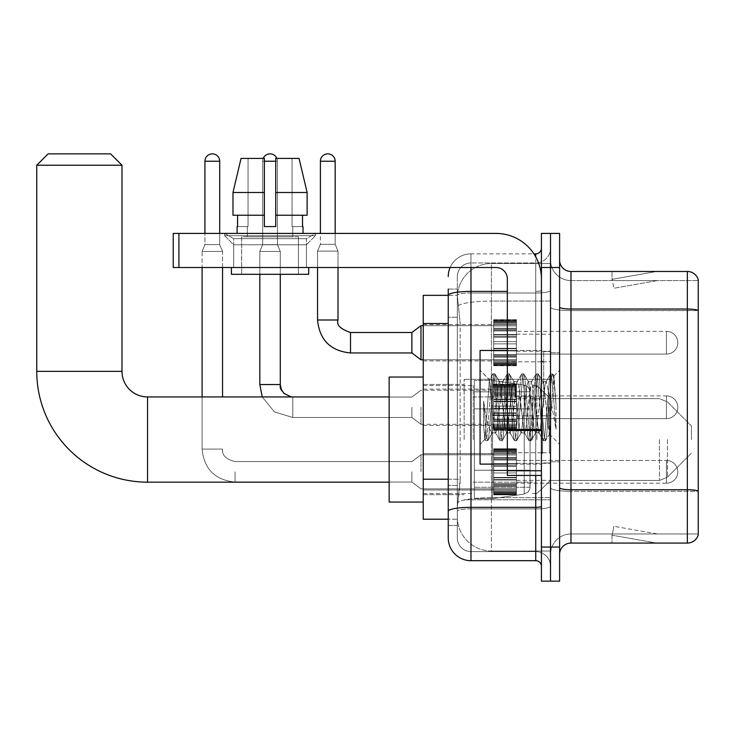 <?xml version="1.0" encoding="UTF-8"?>
<svg xmlns="http://www.w3.org/2000/svg" width="735" height="735" viewBox="0 0 735 735"><rect width="100%" height="100%" fill="white"/><g stroke="black" fill="none" stroke-linecap="round" stroke-linejoin="round"><path stroke-width="0.55" stroke-dasharray="3.67 2.76" d="M550.515 439.548L550.515 379.315L550.515 439.548M464.152 439.548L464.152 379.315L464.152 439.548M493.7 342.731L493.7 320.001L493.7 342.731M423.241 342.731L423.241 324.548L423.241 342.731M493.7 407.273L493.7 384.543L493.7 407.273M423.241 407.273L423.241 389.091L423.241 407.273M493.7 471.824L493.7 494.554L493.7 471.824M423.241 471.824L423.241 490.006L423.241 471.824M516.429 342.731L516.429 320.001L516.429 342.731M516.429 407.273L516.429 384.543L516.429 407.273M516.429 471.824L516.429 494.554L516.429 471.824M550.515 342.731L550.515 334.204L550.515 342.731M550.515 407.273L550.515 351.587L550.515 407.273M550.515 471.824L550.515 463.298L550.515 471.824M448.24 479.202L460.174 479.202L459.954 485.118L457.473 505.57L460.174 479.202L460.174 323.51L460.174 479.202L423.241 479.202L423.241 519.213L457.409 519.213L457.335 516.935A34.095 34.095 0 0 0 491.421 551.029L550.515 551.029L550.515 497.678L550.515 551.029L491.421 551.029L491.421 497.678L491.421 551.029A34.095 34.095 0 0 1 457.335 516.935L457.335 509.998L457.409 519.213L448.24 519.213M457.473 505.57L457.335 509.998L457.473 505.57M423.241 439.548L423.241 502.051L423.241 439.548M491.421 263.516L550.515 263.516L550.515 301.084L550.515 263.516L491.421 263.516A34.095 34.095 0 0 0 457.381 295.81L460.174 323.51L457.381 295.81A34.095 34.095 0 0 1 491.421 263.516L491.421 301.084L550.515 301.084L550.515 497.678L550.515 301.084L491.421 301.084L491.421 263.516A34.095 34.095 0 0 0 457.381 295.81M448.24 289.085L457.335 289.085L448.24 289.085L448.24 317.263L457.335 317.263L457.335 485.449L457.335 289.085L457.335 317.263L448.24 317.263L448.24 485.449L448.24 295.341L457.409 295.341L423.241 295.341L423.241 479.202M457.335 525.461L448.24 525.461L448.24 485.449L448.24 525.461L457.335 525.461L457.335 485.449L457.335 525.461M448.24 537.965A22.73 22.73 0 0 0 470.97 560.686L470.97 551.599A13.634 13.634 0 0 1 457.335 537.965L457.335 295.369L457.335 537.965A13.634 13.634 0 0 0 470.97 551.599L535.741 551.599L535.741 515.235L535.741 560.686A5.678 5.678 0 0 1 541.429 566.373L541.429 248.182L541.429 566.373M550.515 515.235L550.515 290.435L550.515 515.235M541.429 407.273L541.429 464.097L541.429 407.273M541.429 267.494L541.429 233.408L550.515 233.408L550.515 267.494L550.515 233.408L559.611 233.408L559.611 267.494L550.515 267.494L550.515 547.051L550.515 267.494L541.429 267.494L541.429 547.051L550.515 547.051L550.515 581.146L550.515 547.051L559.611 547.051L559.611 267.494M559.611 547.051L559.611 581.146L541.429 581.146L541.429 547.051M550.515 248.182L550.515 290.435L550.515 248.182A14.773 14.773 0 0 1 535.741 262.955A14.773 14.773 0 0 0 550.515 248.182A14.773 14.773 0 0 1 535.741 262.955L535.741 551.599L470.97 551.599L470.97 508.914L535.741 508.914A14.773 2.563 0 0 0 550.515 506.351A14.773 2.563 0 0 1 535.741 508.914L535.741 262.955L470.97 262.955L535.741 262.955M450.142 267.494A22.73 22.73 0 0 1 470.97 253.86L535.741 253.86A5.678 5.678 0 0 0 541.429 248.182A5.678 5.678 0 0 1 535.741 253.86L535.741 515.235L535.741 508.914L470.97 508.914L470.97 262.955L470.97 292.999L535.741 292.999A14.773 2.563 0 0 0 550.515 290.435A14.773 2.563 0 0 1 535.741 292.999L470.97 292.999L470.97 515.235L470.97 507.343L535.741 507.343A5.678 0.983 0 0 0 541.429 506.351M470.97 560.686L535.741 560.686M507.334 291.418L470.97 291.418A22.73 3.951 180 0 0 448.24 295.369L448.24 511.284A22.73 3.951 180 0 1 470.97 507.343L470.97 253.86A22.73 22.73 0 0 0 448.24 276.59A22.73 22.73 0 0 1 470.97 253.86L533.932 253.86M448.24 511.284L448.24 515.235M457.335 276.59L457.335 295.369L457.335 276.59A13.634 13.634 0 0 1 470.97 262.955A13.634 13.634 0 0 0 457.335 276.59A13.634 13.634 0 0 1 470.97 262.955M550.515 566.373A14.773 14.773 0 0 0 535.741 551.599A14.773 14.773 0 0 1 550.515 566.373A14.773 14.773 0 0 0 535.741 551.599M559.611 407.273L559.611 352.726L559.611 407.273M543.698 407.273L543.698 351.587L543.698 407.273M550.515 497.623L550.515 307.065L550.515 497.623M698.25 280.568L698.25 310.611L570.976 310.611L570.976 280.568L698.25 280.568L570.976 280.568L570.976 491.302L698.25 491.302L698.25 310.611L698.25 491.302L570.976 491.302L570.976 533.987A20.451 20.451 0 0 0 550.515 554.438A20.451 20.451 0 0 1 570.976 533.987L698.25 533.987L698.25 279.658A11.365 11.365 0 0 0 687.344 271.472L687.344 543.073A11.365 11.365 0 0 0 698.25 534.896L698.25 497.623L698.25 533.987L570.976 533.987L570.976 271.472A11.365 11.365 0 0 1 559.611 260.107L559.611 307.065L559.611 260.107M559.611 554.438L559.611 307.065L559.611 554.438A11.365 11.365 0 0 1 570.976 543.073L570.976 491.302A20.451 3.556 0 0 1 550.515 487.755A20.451 3.556 0 0 0 570.976 491.302L570.976 310.611A20.451 3.556 0 0 1 550.515 307.065L550.515 260.107L550.515 307.065A20.451 3.556 0 0 0 570.976 310.611L698.25 310.455A11.365 1.975 180 0 0 687.344 309.04L570.976 309.04A11.365 1.975 0 0 1 559.611 307.065M655.877 542.935A9.096 9.096 0 0 0 657.448 543.073L611.998 543.073L657.448 543.073A9.096 9.096 0 0 1 655.877 542.935A9.096 9.096 0 0 0 657.448 543.073A9.096 9.096 0 0 1 655.877 542.935A9.096 9.096 0 0 0 657.448 543.073A9.096 9.096 0 0 1 655.877 542.935A9.096 9.096 0 0 0 657.448 543.073A9.096 9.096 0 0 1 655.877 542.935A9.096 9.096 0 0 0 657.448 543.073A9.096 9.096 0 0 1 655.877 542.935A9.096 9.096 0 0 0 657.448 543.073A9.096 9.096 0 0 1 655.877 542.935A9.096 9.096 0 0 0 657.448 543.073A9.096 9.096 0 0 1 655.877 542.935A9.096 9.096 0 0 0 657.448 543.073A9.096 9.096 0 0 1 655.877 542.935A9.096 9.096 0 0 0 657.448 543.073A9.096 9.096 0 0 1 655.877 542.935L612.227 535.236L655.877 542.935M611.998 533.987L611.998 543.073L611.998 533.987M687.344 543.073L570.976 543.073M698.25 279.658A11.365 11.365 0 0 0 687.344 271.472L570.976 271.472M657.448 271.472L611.998 271.472L657.448 271.472A9.096 9.096 0 0 0 655.877 271.61A9.096 9.096 0 0 1 657.448 271.472A9.096 9.096 0 0 0 655.877 271.61A9.096 9.096 0 0 1 657.448 271.472A9.096 9.096 0 0 0 655.877 271.61A9.096 9.096 0 0 1 657.448 271.472A9.096 9.096 0 0 0 655.877 271.61A9.096 9.096 0 0 1 657.448 271.472A9.096 9.096 0 0 0 655.877 271.61A9.096 9.096 0 0 1 657.448 271.472A9.096 9.096 0 0 0 655.877 271.61A9.096 9.096 0 0 1 657.448 271.472A9.096 9.096 0 0 0 655.877 271.61A9.096 9.096 0 0 1 657.448 271.472A9.096 9.096 0 0 0 655.877 271.61A9.096 9.096 0 0 1 657.448 271.472A9.096 9.096 0 0 0 655.877 271.61A9.096 9.096 0 0 1 657.448 271.472M657.448 533.987L612.448 533.987L657.448 533.987L612.448 533.987L657.448 533.987L612.448 533.987L657.448 533.987L612.448 533.987L657.448 533.987L612.448 533.987L657.448 533.987L612.448 533.987L657.448 533.987L612.448 533.987L657.448 533.987L612.448 533.987L657.448 533.987L612.448 533.987L657.448 533.987L613.808 526.288L612.448 533.987L613.808 526.288L612.448 533.987L613.808 526.288L612.448 533.987L613.808 526.288L612.448 533.987L613.808 526.288L612.448 533.987L613.808 526.288L612.448 533.987L613.808 526.288L612.448 533.987L613.808 526.288L612.448 533.987L613.808 526.288L612.448 533.987L613.808 526.288L657.448 533.987M612.448 280.568L612.227 279.309L655.877 271.61L612.227 279.309L612.448 280.568L612.227 279.309L655.877 271.61L612.227 279.309L612.448 280.568L612.227 279.309L655.877 271.61L612.227 279.309L612.448 280.568L612.227 279.309L655.877 271.61L612.227 279.309L612.448 280.568L612.227 279.309L655.877 271.61L612.227 279.309L612.448 280.568L612.227 279.309L655.877 271.61L612.227 279.309L612.448 280.568L612.227 279.309L655.877 271.61L612.227 279.309L612.448 280.568L612.227 279.309L655.877 271.61L612.227 279.309L612.448 280.568L612.227 279.309L655.877 271.61L612.227 279.309L612.448 280.568L657.448 280.568L612.448 280.568L657.448 280.568L612.448 280.568L657.448 280.568L612.448 280.568L657.448 280.568L612.448 280.568L657.448 280.568L612.448 280.568L657.448 280.568L612.448 280.568L657.448 280.568L612.448 280.568L657.448 280.568L612.448 280.568L657.448 280.568L612.448 280.568L613.808 288.258L612.448 280.568M570.976 280.568A20.451 20.451 0 0 1 550.515 260.107A20.451 20.451 0 0 0 570.976 280.568A20.451 20.451 0 0 1 550.515 260.107M611.998 271.472L611.998 280.568L611.998 271.472M657.448 280.568L613.808 288.258L657.448 280.568M507.334 464.097L541.429 464.097L480.065 464.097L480.065 350.457L480.065 444.317L480.065 350.457L541.429 350.457L507.334 350.457M506.571 407.273L504.164 385.03L502.961 381.594L502.575 381.915L496.943 429.516L495.739 432.961L495.362 432.63L494.545 429.516L489.363 379.83L485.008 439.365L483.612 426.346L483.612 401.108L484.567 407.273C486.634 421.081 488.922 429.258 491.421 431.812L491.421 407.273L491.421 431.812L492.138 432.961L491.421 431.812C488.922 429.258 486.634 421.081 484.567 407.273L483.612 401.108L486.423 436.278L487.627 440.77L486.423 436.278L483.612 401.108L483.612 426.346L485.523 440.513L483.612 426.346L484.815 439.3L485.817 440.77L484.815 439.3L480.065 444.317L485.017 439.365L489.363 379.83L492.744 374.032L491.834 378.268L487.02 436.278L485.817 440.77L487.921 440.513L485.817 440.77L487.02 436.278L491.834 378.268L493.038 373.784L489.363 379.83L480.065 370.229L489.593 379.756L491.421 399.261L491.421 407.273L491.421 399.261L494.545 429.516L495.362 432.63L499.956 440.513L499.047 436.278L494.242 378.268L493.038 373.784L494.839 373.784L493.635 378.268L488.83 436.278L487.921 440.513L492.514 432.63L495.739 432.961L499.956 440.513L499.047 436.278L494.242 378.268L493.038 373.784L494.839 373.784L493.635 378.268L488.83 436.278L487.921 440.513L492.138 432.961L495.739 432.961L496.943 429.516L501.757 385.03L502.575 381.915L507.178 374.032L506.268 378.268L501.454 436.278L499.956 440.513L502.06 440.77L500.857 436.278L496.042 378.268L494.839 373.784L499.736 381.915L499.35 381.594L498.146 385.03L492.514 432.63L498.146 385.03L499.35 381.594L502.961 381.594L507.178 374.032L506.268 378.268L501.454 436.278L500.25 440.77L502.06 440.77L500.857 436.278L496.042 378.268L495.133 374.032L499.35 381.594L502.961 381.594L504.164 385.03L509.796 432.63L506.571 407.273M502.961 407.273L499.736 381.915L505.368 429.516L506.571 432.961L505.368 429.516L502.961 407.273M520.996 407.273L518.598 385.03L517.394 381.594L517.008 381.915L511.376 429.516L510.173 432.961L509.796 432.63L514.39 440.513L513.48 436.278L508.675 378.268L507.178 374.032L509.272 373.784L508.069 378.268L503.264 436.278L502.06 440.77L506.948 432.63L510.173 432.961L514.39 440.513L513.48 436.278L508.675 378.268L507.472 373.784L509.272 373.784L508.069 378.268L503.264 436.278L502.354 440.513L506.571 432.961L510.173 432.961L511.376 429.516L516.191 385.03L517.008 381.915L521.611 374.032L520.702 378.268L515.887 436.278L514.39 440.513L516.494 440.77L515.29 436.278L510.476 378.268L509.272 373.784L514.16 381.915L513.783 381.594L512.58 385.03L506.948 432.63L512.58 385.03L513.783 381.594L517.394 381.594L521.611 374.032L520.702 378.268L515.887 436.278L514.684 440.77L516.494 440.77L515.29 436.278L510.476 378.268L509.566 374.032L513.783 381.594L517.394 381.594L518.598 385.03L524.23 432.63L520.996 407.273M517.394 407.273L514.987 385.03L514.16 381.915L519.801 429.516L520.996 432.961L519.801 429.516L517.394 407.273M535.429 407.273L533.022 385.03L531.828 381.594L531.442 381.915L525.81 429.516L524.606 432.961L524.23 432.63L528.823 440.513L527.914 436.278L523.109 378.268L521.611 374.032L523.706 373.784L522.502 378.268L517.688 436.278L516.494 440.77L521.381 432.63L524.606 432.961L528.823 440.513L527.914 436.278L523.109 378.268L521.905 373.784L523.706 373.784L522.502 378.268L517.688 436.278L516.788 440.513L520.996 432.961L524.606 432.961L525.81 429.516L530.624 385.03L531.442 381.915L536.036 374.032L535.135 378.268L530.321 436.278L528.823 440.513L530.918 440.77L529.724 436.278L524.909 378.268L523.706 373.784L528.594 381.915L528.217 381.594L527.013 385.03L521.381 432.63L527.013 385.03L528.217 381.594L531.828 381.594L536.036 374.032L535.135 378.268L530.321 436.278L529.117 440.77L530.918 440.77L529.724 436.278L524.909 378.268L524 374.032L528.217 381.594L531.828 381.594L533.022 385.03L538.663 432.63L535.429 407.273M531.828 407.273L528.594 381.915L534.226 429.516L535.429 432.961L534.226 429.516L531.828 407.273M548.246 390.772L548.246 426.677L543.854 385.03L542.65 381.594L541.447 385.03L536.633 429.516L535.429 432.961L539.04 432.961L543.257 440.513L542.347 436.278L537.533 378.268L536.036 374.032L538.139 373.784L536.936 378.268L532.122 436.278L530.918 440.77L535.815 432.63L539.04 432.961L543.257 440.513L542.347 436.278L537.533 378.268L536.329 373.784L538.139 373.784L536.936 378.268L532.122 436.278L531.212 440.513L535.815 432.63L536.633 429.516L541.447 385.03L542.65 381.594L546.252 381.594L545.058 385.03L540.243 429.516L539.04 432.961L540.243 429.516L545.058 385.03L545.875 381.915L550.469 374.032L549.559 378.268L544.754 436.278L543.257 440.513L545.352 440.77L544.148 436.278L539.343 378.268L538.139 373.784L543.027 381.915L546.252 381.594L550.469 374.032L549.559 378.268L544.754 436.278L543.551 440.77L545.352 440.77L544.148 436.278L539.343 378.268L538.433 374.032L543.027 381.915L543.854 385.03L549.275 433.981L554.043 376.063L556.055 405.343L556.055 429.47L552.077 407.273L546.252 381.594L548.246 390.772L548.246 426.677L549.504 433.898L553.85 375.989L556.055 405.343L553.777 378.268L552.573 373.784L551.369 378.268L546.555 436.278L545.352 440.77L546.555 436.278L551.369 378.268L552.573 373.784L553.777 378.268L556.055 405.343L556.055 429.47L551.967 378.268L550.469 374.032L552.573 373.784L550.763 373.784L551.967 378.268L556.055 429.47L552.077 407.273L548.246 390.772M233.684 238.654L224.598 233.408L315.508 233.408L224.598 233.408L224.598 235.678L315.508 235.678L224.598 235.678L315.508 235.678L224.598 235.678L233.684 244.764L233.684 267.494L306.421 267.494L233.684 267.494L306.421 267.494L233.684 267.494L306.421 267.494L233.684 267.494L306.421 267.494L233.684 267.494L233.684 238.654L306.421 238.654L315.508 233.408L224.598 233.408L315.508 233.408L315.508 235.678L306.421 244.764L233.684 244.764L306.421 244.764L306.421 267.494L306.421 238.654L233.684 238.654L224.598 233.408L315.508 233.408L224.598 233.408L224.598 235.678L233.684 244.764L233.684 267.494L233.684 238.654L306.421 238.654L315.508 233.408L224.598 233.408L315.508 233.408L315.508 235.678L306.421 244.764L233.684 244.764L306.421 244.764L306.421 267.494L306.421 238.654L233.684 238.654M507.334 407.273L507.334 452.732L507.334 407.273M507.334 475.462L541.429 475.462L507.334 475.462L507.334 470.767L507.334 475.462L541.429 475.462L541.429 278.859A45.46 45.46 0 0 0 495.969 233.408L173.23 233.408L178.917 233.408L173.23 233.408L173.23 267.494L173.23 233.408L173.23 267.494L495.969 267.494A11.365 11.365 0 0 1 507.334 278.859L507.334 475.462M507.334 430.489L541.429 430.489L507.334 430.489L541.429 430.489L541.429 278.859A45.46 45.46 0 0 0 495.969 233.408L178.917 233.408L178.917 267.494L495.969 267.494A11.365 11.365 0 0 1 507.334 278.859L507.334 429.506L541.429 429.506L541.429 475.462L541.429 278.859A45.46 45.46 0 0 0 495.969 233.408L178.917 233.408L178.917 267.494L173.23 267.494L495.969 267.494A11.365 11.365 0 0 1 507.334 278.859L507.334 429.506L541.429 429.506L541.429 278.859M298.465 236.817L298.465 274.311L241.64 274.311L298.465 274.311L241.64 274.311L298.465 274.311L298.465 236.817L241.64 236.817L241.64 274.311L241.64 236.817L298.465 236.817M237.102 226.582L237.589 226.582L237.589 215.226L264.37 215.226L264.37 192.496L232.986 192.496L264.37 192.496L264.37 158.402L241.062 158.402L264.37 158.402L248.044 158.402L248.044 226.582L248.044 158.402L264.37 158.402L264.37 226.582L264.37 215.226L264.37 226.582L275.735 226.582L264.37 226.582L275.735 226.582L275.735 158.402L292.061 158.402L292.061 226.582L292.778 226.582L292.061 226.582L292.061 158.402L299.044 158.402L275.735 158.402L275.735 215.226L302.517 215.226L302.517 226.582L302.517 215.226L275.735 215.226L307.12 215.226L275.735 215.226L275.735 192.496L307.12 192.496L307.12 215.226L307.12 192.496L275.735 192.496L275.735 158.402L299.044 158.402L275.735 158.402L275.735 226.582L275.735 215.226L275.735 226.582L264.37 226.582L264.37 158.402L264.37 215.226L232.986 215.226L232.986 192.496L232.986 215.226L237.589 215.226L237.102 233.408L303.013 233.408L237.102 233.408M303.013 226.582L292.061 226.582L292.778 226.582L292.778 236.817L247.327 236.817L292.778 236.817L247.327 236.817L292.778 236.817L292.778 226.582L292.061 226.582L303.013 226.582L303.013 233.408M247.327 226.582L247.327 236.817L247.327 226.582L248.044 226.582L237.589 226.582L248.044 226.582L248.044 158.402L241.062 158.402L264.37 158.402L264.37 226.582L264.37 215.226L232.986 215.226L264.37 215.226L232.986 215.226L237.589 215.226L237.589 226.582L247.327 226.582M308.691 267.494L231.415 267.494L231.415 274.311L308.691 274.311L231.415 274.311L308.691 274.311L308.691 267.494L231.415 267.494M275.735 192.496L307.12 192.496L299.044 158.402L292.061 158.402L292.061 226.582L292.061 158.402L299.044 158.402L275.735 158.402L292.061 158.402L275.735 158.402L275.735 215.226L307.12 215.226M275.735 215.226L275.735 226.582L264.37 226.582L264.37 158.402L241.062 158.402L232.986 192.496L232.986 215.226L264.37 215.226L264.37 158.402L241.062 158.402L248.044 158.402L248.044 226.582L237.589 226.582M423.241 502.051L389.146 502.051L423.241 502.051L389.146 502.051L389.146 377.046L389.146 502.051L389.146 377.046L389.146 502.051L389.146 377.046L389.146 502.051L389.146 396.937L147.551 396.937L147.551 482.16A110.801 110.801 0 0 1 36.75 371.368L36.75 165.219L121.982 165.219L36.75 165.219L121.982 165.219L36.75 165.219L121.982 165.219L36.75 165.219L121.982 165.219L110.618 153.854L48.115 153.854L110.618 153.854L121.982 165.219L121.982 371.368L121.982 165.219L110.618 153.854L48.115 153.854L36.75 165.219L48.115 153.854L110.618 153.854L48.115 153.854L110.618 153.854L48.115 153.854L36.75 165.219L36.75 371.368L36.75 165.219M423.241 377.046L389.146 377.046L423.241 377.046L389.146 377.046L389.146 439.548L389.146 396.937L147.551 396.937A25.569 25.569 0 0 1 121.982 371.368L121.982 165.219M691.433 439.548L691.433 425.914L691.433 439.548M536.881 439.548L536.881 385.572L536.881 439.548M532.333 439.548L532.333 385.572L532.333 439.548M473.239 439.548L473.239 385.572L473.239 439.548M474.378 408.862L474.378 498.642L474.378 470.235L530.064 470.235L530.064 487.277L530.064 391.819L530.064 408.871L474.378 408.862L474.378 391.819L474.378 487.277L474.378 470.235L530.064 470.235L530.064 391.819L530.064 408.871L474.378 408.862L474.378 380.454L474.378 498.642L474.378 470.235L530.064 470.235L530.064 391.819L530.064 408.871L474.378 408.862L474.378 391.819L474.378 487.277L474.378 470.235L492.56 470.235L492.56 380.454L492.56 408.862L474.378 408.862L474.378 380.454L474.378 498.642L474.378 470.235L530.064 470.235L530.064 391.819L530.064 408.871L474.378 408.862L474.378 391.819L474.378 487.277L474.378 470.235L530.064 470.225L530.064 487.287L528.401 491.743L524.23 494.039L524.23 470.235L530.064 470.235L529.963 488.463L528.401 491.743L524.23 494.039L524.23 470.235L530.064 470.235L529.963 488.463L528.401 491.743L524.23 494.039L524.23 470.235L492.56 470.235L492.56 498.642L492.56 380.454L492.56 408.862L474.378 408.862L474.378 498.642L474.378 470.235L530.064 470.235L529.963 488.463L528.401 491.743L524.23 494.039L524.23 470.235L492.56 470.235L492.56 498.642L492.56 380.454L492.56 408.862L524.23 408.862L492.56 408.862L492.56 380.454L492.56 498.642L492.56 470.235L474.378 470.235L474.378 487.277L474.378 391.819L474.378 408.862L530.064 408.862L524.23 408.862L524.23 385.057L524.23 494.039L492.56 498.642L474.378 498.642L492.56 498.642L524.23 494.039L492.56 498.642L474.378 498.642L492.56 498.642L524.23 494.039L524.23 385.057L524.23 494.039L524.23 385.057L528.401 387.354L530.064 391.81L474.378 391.819L530.064 391.81L474.378 391.819L530.064 391.81L530.064 408.862L474.378 408.862M147.551 482.16A110.801 110.801 0 0 1 36.75 371.368L121.982 371.368L36.75 371.368A110.801 110.801 0 0 0 147.551 482.16L389.146 482.16M389.146 396.937L147.551 396.937A25.569 25.569 0 0 1 121.982 371.368L36.75 371.368M147.551 396.937A25.569 25.569 0 0 1 121.982 371.368M530.064 408.862L524.23 408.862L524.23 385.057L492.56 380.454L474.378 380.454L492.56 380.454L524.23 385.057L528.401 387.354L529.963 390.625L530.064 408.862L529.963 390.625L528.401 387.354L524.23 385.057L492.56 380.454L474.378 380.454L492.56 380.454L524.23 385.057L528.401 387.354L529.963 390.625L530.064 408.862M666.434 483.189A11.365 11.365 0 0 0 677.799 471.824A11.365 11.365 0 0 0 666.434 460.459A11.365 11.365 0 0 1 677.799 471.824A11.365 11.365 0 0 1 666.434 483.189A11.365 11.365 0 0 0 677.799 471.824A11.365 11.365 0 0 0 666.434 460.459A11.365 11.365 0 0 1 677.799 471.824A11.365 11.365 0 0 1 666.434 483.189A11.365 11.365 0 0 0 677.799 471.824A11.365 11.365 0 0 0 666.434 460.459A11.365 11.365 0 0 1 677.799 471.824A11.365 11.365 0 0 1 666.434 483.189A11.365 11.365 0 0 0 677.799 471.824A11.365 11.365 0 0 0 666.434 460.459A11.365 11.365 0 0 1 677.799 471.824A11.365 11.365 0 0 1 666.434 483.189L666.434 460.459L666.434 483.189L666.434 460.459L666.434 483.189L666.434 460.459L666.434 483.189L666.434 460.459L666.434 483.189L666.434 460.459L666.434 483.189L666.434 460.459L666.434 483.189L666.434 460.459L666.434 483.189L666.434 460.459L666.434 483.189L516.429 483.189L666.434 483.189M219.71 161.241L219.71 244.654L219.71 161.241L219.71 244.654L219.71 161.241L219.71 244.654L219.71 161.241L204.936 161.241A7.387 7.387 0 0 1 212.323 153.854A7.387 7.387 0 0 1 219.71 161.241A7.387 7.387 0 0 0 212.323 153.854A7.387 7.387 0 0 0 204.936 161.241A7.387 7.387 0 0 1 212.323 153.854A7.387 7.387 0 0 1 219.71 161.241A7.387 7.387 0 0 0 212.323 153.854A7.387 7.387 0 0 0 204.936 161.241A7.387 7.387 0 0 1 212.323 153.854A7.387 7.387 0 0 1 219.71 161.241A7.387 7.387 0 0 0 212.323 153.854A7.387 7.387 0 0 0 204.936 161.241A7.387 7.387 0 0 1 212.323 153.854A7.387 7.387 0 0 1 219.71 161.241L219.71 244.654L204.936 244.654L219.71 244.654L204.936 244.654L219.71 244.654L204.936 244.654L219.71 244.654L204.936 244.654L219.71 244.654L204.936 244.654L219.71 244.654L204.936 244.654L219.71 244.654L204.936 244.654L219.71 244.654L222.549 251.471L202.097 251.471L222.549 251.471L202.097 251.471L222.549 251.471L202.097 251.471L222.549 251.471L202.097 251.471L222.549 251.471L202.097 251.471L222.549 251.471L202.097 251.471L222.549 251.471L202.097 251.471L222.549 251.471L222.549 396.937M411.876 471.824L411.876 482.05L411.876 471.824M420.971 471.824L420.971 454.772L420.971 471.824M202.097 396.937L202.097 449.094L222.549 449.094L202.097 449.094L222.549 449.094L202.097 449.094L222.549 449.094L202.097 449.094L222.549 449.094L202.097 449.094L222.549 449.094L202.097 449.094L222.549 449.094L202.097 449.094L222.549 449.094L202.097 449.094L222.549 449.094L202.097 449.094L202.097 251.471L212.323 251.471L202.097 251.471L202.097 449.094L202.097 267.494M204.936 161.241L204.936 244.654L212.323 244.654L204.936 244.654L202.097 251.471L204.936 244.654L202.097 251.471L204.936 244.654L202.097 251.471L204.936 244.654L202.097 251.471L204.936 244.654L204.936 161.241L204.936 233.408M493.7 494.085L493.7 492.707L493.7 494.866L493.7 494.085L516.429 494.085L516.429 492.009L493.7 492.009L493.7 493.387L493.7 492.009L516.429 492.009L516.429 494.866L516.429 492.009L516.429 493.387L516.429 492.009L493.7 492.009L493.7 492.707L516.429 492.707L516.429 494.866L516.429 491.127L516.429 493.387L516.429 492.009L493.7 492.009L493.7 493.387L493.7 491.127L493.7 493.387L516.429 493.387L516.429 489.96L516.429 494.866L516.429 488.619L516.429 493.387L516.429 492.009L493.7 492.009L516.429 492.009L516.429 494.866L516.429 488.619L516.429 493.387L516.429 492.009L493.7 492.009L493.7 492.707L516.429 492.707L516.429 494.866L516.429 486.285L516.429 493.387L516.429 492.009L493.7 492.009L493.7 493.387L516.429 493.387L516.429 485.431L516.429 494.866L516.429 493.415L516.429 494.866L516.429 494.085L493.7 494.085L493.7 492.707L493.7 494.866L493.7 493.415L493.7 494.866L516.429 494.866L516.429 493.415L516.429 494.866L493.7 494.866L493.7 494.085L516.429 494.085L493.7 494.085L493.7 492.009L516.429 492.009L516.429 493.387L516.429 483.593L516.429 493.387L516.429 492.009L493.7 492.009L493.7 492.707L516.429 492.707L493.7 492.707L493.7 494.866L493.7 493.415L516.429 493.415L493.7 493.415L493.7 494.866L516.429 494.866L493.7 494.866L493.7 494.085L516.429 494.085L493.7 494.085L493.7 492.009L493.7 493.387L493.7 492.009L516.429 492.009L516.429 492.707L493.7 492.707L516.429 492.707L493.7 492.707L493.7 494.866L493.7 493.415L516.429 493.415L493.7 493.415L493.7 494.866L516.429 494.866L493.7 494.866L493.7 494.085L516.429 494.085L493.7 494.085L493.7 492.009L493.7 492.707L516.429 492.707L493.7 492.707L493.7 494.866L493.7 493.415L516.429 493.415L493.7 493.415L493.7 494.866L516.429 494.866L493.7 494.866L493.7 494.085L516.429 494.085L493.7 494.085L493.7 489.96L493.7 491.127L516.429 491.127L516.429 483.593L516.429 493.387L516.429 480.019L516.429 491.127L493.7 491.127L493.7 493.387L516.429 493.387L493.7 493.387L493.7 492.009L516.429 492.009L516.429 493.387L493.7 493.387L493.7 488.619L493.7 489.96L516.429 489.96L516.429 479.578L516.429 489.96L493.7 489.96L493.7 491.127L516.429 491.127L493.7 491.127L493.7 493.387L516.429 493.387L493.7 493.387L493.7 492.009L493.7 492.707L516.429 492.707L493.7 492.707L493.7 494.866L493.7 493.415L516.429 493.415L493.7 493.415L493.7 494.866L516.429 494.866L493.7 494.866L493.7 494.085L516.429 494.085L493.7 494.085L493.7 488.619L493.7 489.795L493.7 488.619L516.429 488.619L516.429 489.795L516.429 477.41L516.429 489.795L516.429 488.619L493.7 488.619L493.7 489.96L516.429 489.96L493.7 489.96L493.7 491.127L516.429 491.127L493.7 491.127L493.7 493.387L516.429 493.387L493.7 493.387L493.7 492.009L516.429 492.009L493.7 492.009L493.7 492.707L516.429 492.707L493.7 492.707L493.7 494.866L493.7 493.415L516.429 493.415L493.7 493.415L493.7 494.866L516.429 494.866L493.7 494.866L493.7 494.085L516.429 494.085L493.7 494.085L493.7 486.285L493.7 489.795L516.429 489.795L516.429 477.41L516.429 489.795L493.7 489.795L493.7 488.619L516.429 488.619L493.7 488.619L493.7 489.96L516.429 489.96L493.7 489.96L493.7 491.127L516.429 491.127L493.7 491.127L493.7 493.387L516.429 493.387L493.7 493.387L493.7 492.009L516.429 492.009L516.429 492.707L493.7 492.707L493.7 494.866L493.7 493.415L516.429 493.415L493.7 493.415L493.7 494.866L516.429 494.866L493.7 494.866L493.7 494.085L516.429 494.085L493.7 494.085M493.7 485.431L493.7 483.593L493.7 485.431L516.429 485.431L516.429 472.954L516.429 486.285L516.429 470.685L516.429 485.431L493.7 485.431L493.7 486.285L516.429 486.285L493.7 486.285L493.7 489.795L493.7 483.593L493.7 484.448L493.7 483.593L516.429 483.593L516.429 484.448L516.429 465.779L516.429 484.448L516.429 483.593L493.7 483.593L493.7 485.431L516.429 485.431L493.7 485.431L493.7 486.285L516.429 486.285L493.7 486.285L493.7 489.795L516.429 489.795L493.7 489.795L493.7 480.019L493.7 484.448L516.429 484.448L516.429 465.779L516.429 484.448L493.7 484.448L493.7 483.593L516.429 483.593L493.7 483.593L493.7 485.431L516.429 485.431L493.7 485.431L493.7 486.285L516.429 486.285L493.7 486.285L493.7 489.795L516.429 489.795L493.7 489.795L493.7 488.619L516.429 488.619L493.7 488.619L493.7 479.578L516.429 480.019L516.429 464.07L516.429 480.019L493.7 480.019L493.7 484.448L516.429 484.448L493.7 484.448L493.7 483.593L516.429 483.593L493.7 483.593L493.7 485.431L516.429 485.431L493.7 485.431L493.7 486.285L516.429 486.285L493.7 486.285L493.7 489.795L516.429 489.795L493.7 489.795L493.7 488.619L516.429 488.619L493.7 488.619L493.7 489.96L516.429 489.96L493.7 489.96L493.7 477.41L493.7 479.578L516.429 479.578L516.429 463.62L516.429 479.578L493.7 479.578L516.429 480.019L493.7 480.019L493.7 484.448L516.429 484.448L493.7 484.448L493.7 483.593L516.429 483.593L493.7 483.593L493.7 485.431L516.429 485.431L493.7 485.431L493.7 486.285L516.429 486.285L493.7 486.285L493.7 489.795L516.429 489.795L493.7 489.795L493.7 488.619L516.429 488.619L493.7 488.619L493.7 489.96L516.429 489.96L493.7 489.96L493.7 491.127L516.429 491.127L493.7 491.127L493.7 477.41L516.429 477.86L516.429 459.2L516.429 477.86L493.7 477.41L493.7 479.578L516.429 479.578L493.7 479.578L516.429 480.019L493.7 480.019L493.7 484.448L516.429 484.448L493.7 484.448L493.7 483.593L516.429 483.593L493.7 483.593L493.7 485.431L516.429 485.431L493.7 485.431L493.7 486.285L516.429 486.285L493.7 486.285L493.7 489.795L516.429 489.795L493.7 489.795L493.7 488.619L516.429 488.619L493.7 488.619L493.7 489.96L516.429 489.96L493.7 489.96L493.7 491.127L516.429 491.127L493.7 491.127L493.7 493.387L516.429 493.387L493.7 493.387L493.7 472.954L493.7 477.86L516.429 477.86L516.429 459.2L516.429 477.86L493.7 477.86L516.429 477.41L493.7 477.41L493.7 479.578L516.429 479.578L493.7 479.578L516.429 480.019L493.7 480.019L493.7 484.448L516.429 484.448L493.7 484.448L493.7 483.593L516.429 483.593L493.7 483.593L493.7 485.431L516.429 485.431L493.7 485.431L493.7 486.285L516.429 486.285L493.7 486.285L493.7 489.795L516.429 489.795L493.7 489.795L493.7 488.619L516.429 488.619L493.7 488.619L493.7 489.96L516.429 489.96L493.7 489.96L493.7 491.127L516.429 491.127L493.7 491.127L493.7 493.387L516.429 493.387L493.7 493.387L493.7 492.009L516.429 492.009L516.429 493.387L493.7 493.387L493.7 470.685L493.7 472.954L516.429 472.954L516.429 458.208L516.429 472.954L493.7 472.954L516.429 472.954L493.7 472.954L493.7 477.86L516.429 477.86L493.7 477.41L516.429 477.41L493.7 477.41L493.7 479.578L516.429 479.578L493.7 479.578L516.429 480.019L493.7 480.019L493.7 484.448L516.429 484.448L493.7 484.448L493.7 483.593L516.429 483.593L493.7 483.593L493.7 485.431L516.429 485.431L493.7 485.431M493.7 465.779L493.7 470.685L493.7 465.779L516.429 466.229L516.429 457.363L516.429 470.685L516.429 453.853L516.429 466.229L493.7 465.779L493.7 470.685L516.429 470.685L493.7 470.685L516.429 470.685L493.7 470.685L493.7 464.07L493.7 466.229L516.429 466.229L516.429 453.853L516.429 466.229L493.7 466.229L516.429 465.779L493.7 465.779L493.7 470.685L516.429 470.685L493.7 470.685L516.429 470.685L493.7 470.685L493.7 472.954L516.429 472.954L493.7 472.954L516.429 472.954L493.7 472.954L493.7 463.62L516.429 464.07L516.429 453.688L516.429 464.07L493.7 464.07L493.7 466.229L516.429 466.229L493.7 465.779L516.429 465.779L493.7 465.779L493.7 470.685L516.429 470.685L493.7 470.685L516.429 470.685L493.7 470.685L493.7 472.954L516.429 472.954L493.7 472.954L516.429 472.954L493.7 472.954L493.7 477.86L516.429 477.86L493.7 477.86L493.7 459.2L493.7 463.62L516.429 463.62L516.429 452.512L516.429 463.62L493.7 463.62L516.429 464.07L493.7 464.07L493.7 466.229L516.429 466.229L493.7 465.779L516.429 465.779L493.7 465.779L493.7 470.685L516.429 470.685L493.7 470.685L516.429 470.685L493.7 470.685L493.7 472.954L516.429 472.954L493.7 472.954L516.429 472.954L493.7 472.954L493.7 477.86L516.429 477.86L493.7 477.86L516.429 477.41L493.7 477.41L493.7 459.2L493.7 460.046L493.7 459.2L516.429 459.2L516.429 460.046L516.429 450.261L516.429 460.046L516.429 459.2L493.7 459.2L493.7 463.62L516.429 463.62L493.7 463.62L516.429 464.07L493.7 464.07L493.7 466.229L516.429 466.229L493.7 465.779L516.429 465.779L493.7 465.779L493.7 470.685L516.429 470.685L493.7 470.685L516.429 470.685L493.7 470.685L493.7 472.954L516.429 472.954L493.7 472.954L516.429 472.954L493.7 472.954L493.7 477.86L516.429 477.86L493.7 477.41L516.429 477.41L493.7 477.41L493.7 479.578L516.429 479.578L493.7 479.578L493.7 458.208L493.7 460.046L516.429 460.046L516.429 450.261L516.429 460.046L493.7 460.046L493.7 459.2L516.429 459.2L493.7 459.2L493.7 463.62L516.429 463.62L493.7 463.62L516.429 464.07L493.7 464.07L493.7 466.229L516.429 466.229L493.7 465.779L516.429 465.779L493.7 465.779L493.7 470.685L516.429 470.685L493.7 470.685L516.429 470.685L493.7 470.685L493.7 472.954L516.429 472.954L493.7 472.954L516.429 472.954L493.7 472.954L493.7 477.86L516.429 477.86L493.7 477.41L516.429 477.41L493.7 477.41L493.7 479.578L516.429 479.578L493.7 480.019L516.429 480.019L493.7 480.019L493.7 457.363L493.7 458.208L516.429 458.208L516.429 450.261L516.429 458.208L493.7 458.208L493.7 460.046L516.429 460.046L493.7 460.046L493.7 459.2L516.429 459.2L493.7 459.2L493.7 463.62L516.429 463.62L493.7 463.62L516.429 464.07L493.7 464.07L493.7 466.229L516.429 466.229L493.7 465.779L516.429 465.779L493.7 465.779L493.7 470.685L516.429 470.685L493.7 470.685L516.429 470.685L493.7 470.685L493.7 472.954L516.429 472.954L493.7 472.954L516.429 472.954L493.7 472.954L493.7 477.86L516.429 477.86L493.7 477.41L516.429 477.41L493.7 477.41L493.7 479.578L516.429 479.578L493.7 479.578L516.429 480.019L493.7 480.019L493.7 484.448L516.429 484.448L493.7 484.448L493.7 453.853L493.7 457.363L516.429 457.363L516.429 449.554L516.429 457.363L493.7 457.363L493.7 458.208L516.429 458.208L493.7 458.208L493.7 460.046L516.429 460.046L493.7 460.046L493.7 459.2L516.429 459.2L493.7 459.2L493.7 463.62L516.429 463.62L493.7 463.62L516.429 464.07L493.7 464.07L493.7 466.229L516.429 466.229L493.7 465.779M493.7 455.02L493.7 453.688L493.7 455.02L516.429 455.02L516.429 448.782L516.429 455.02L516.429 448.782L516.429 455.02L493.7 455.02L493.7 453.853L516.429 453.853L493.7 453.853L493.7 457.363L493.7 452.512L493.7 453.688L516.429 453.688L516.429 448.782L516.429 453.688L493.7 453.688L493.7 455.02L516.429 455.02L493.7 455.02L493.7 453.853L516.429 453.853L493.7 453.853L493.7 457.363L516.429 457.363L493.7 457.363L493.7 450.261L493.7 452.512L516.429 452.512L516.429 448.782L516.429 452.512L493.7 452.512L493.7 453.688L516.429 453.688L493.7 453.688L493.7 455.02L516.429 455.02L493.7 455.02L493.7 453.853L516.429 453.853L493.7 453.853L493.7 457.363L516.429 457.363L493.7 457.363L493.7 458.208L516.429 458.208L493.7 458.208L493.7 450.261L493.7 451.639L493.7 450.261L516.429 450.261L516.429 451.639L516.429 448.782L516.429 451.639L516.429 450.261L493.7 450.261L493.7 452.512L516.429 452.512L493.7 452.512L493.7 453.688L516.429 453.688L493.7 453.688L493.7 455.02L516.429 455.02L493.7 455.02L493.7 453.853L516.429 453.853L493.7 453.853L493.7 457.363L516.429 457.363L493.7 457.363L493.7 458.208L516.429 458.208L493.7 458.208L493.7 460.046L516.429 460.046L493.7 460.046L493.7 450.261L493.7 451.639L493.7 450.932L493.7 451.639L516.429 451.639L516.429 448.782L516.429 451.639L493.7 451.639L493.7 450.261L516.429 450.261L493.7 450.261L493.7 452.512L516.429 452.512L493.7 452.512L493.7 453.688L516.429 453.688L493.7 453.688L493.7 455.02L516.429 455.02L493.7 455.02L493.7 453.853L516.429 453.853L493.7 453.853L493.7 457.363L516.429 457.363L493.7 457.363L493.7 458.208L516.429 458.208L493.7 458.208L493.7 460.046L516.429 460.046L493.7 460.046L493.7 459.2L516.429 459.2L493.7 459.2L493.7 463.62L493.7 449.554L493.7 450.932L516.429 450.932L516.429 448.782L516.429 450.932L493.7 450.932L493.7 451.639L516.429 451.639L493.7 451.639L493.7 450.261L516.429 450.261L493.7 450.261L493.7 452.512L516.429 452.512L493.7 452.512L493.7 453.688L516.429 453.688L493.7 453.688L493.7 455.02L516.429 455.02L493.7 455.02L493.7 453.853L516.429 453.853L493.7 453.853L493.7 457.363L516.429 457.363L493.7 457.363L493.7 458.208L516.429 458.208L493.7 458.208L493.7 460.046L516.429 460.046L493.7 460.046L493.7 459.2L516.429 459.2L493.7 459.2L493.7 463.62L516.429 463.62L493.7 463.62L493.7 448.782L493.7 449.554L516.429 449.554L516.429 448.782L516.429 450.233L516.429 448.782L516.429 449.554L493.7 449.554L493.7 450.932L516.429 450.932L493.7 450.932L493.7 451.639L516.429 451.639L493.7 451.639L493.7 450.261L516.429 450.261L493.7 450.261L493.7 452.512L516.429 452.512L493.7 452.512L493.7 453.688L516.429 453.688L493.7 453.688L493.7 455.02L516.429 455.02L493.7 455.02L493.7 453.853L516.429 453.853L493.7 453.853L493.7 457.363L516.429 457.363L493.7 457.363L493.7 458.208L516.429 458.208L493.7 458.208L493.7 460.046L516.429 460.046L493.7 460.046L493.7 459.2L516.429 459.2L493.7 459.2L493.7 463.62L516.429 463.62L493.7 464.07L516.429 464.07L493.7 464.07L493.7 448.782L493.7 450.233L493.7 448.782L516.429 448.782L516.429 450.233L516.429 448.782L493.7 448.782L493.7 449.554L516.429 449.554L493.7 449.554L493.7 450.932L516.429 450.932L493.7 450.932L493.7 451.639L516.429 451.639L493.7 451.639L493.7 450.261L516.429 450.261L493.7 450.261L493.7 452.512L516.429 452.512L493.7 452.512L493.7 453.688L516.429 453.688L493.7 453.688L493.7 455.02L516.429 455.02L493.7 455.02M493.7 450.233L516.429 450.233L493.7 450.233L493.7 448.782L493.7 450.233L516.429 450.233L493.7 450.233L493.7 448.782L516.429 448.782L493.7 448.782L493.7 450.233L516.429 450.233L493.7 450.233L493.7 448.782L516.429 448.782L493.7 448.782L493.7 449.554L516.429 449.554L493.7 449.554L493.7 450.932L493.7 448.782L493.7 450.233L516.429 450.233L493.7 450.233L493.7 448.782L516.429 448.782L493.7 448.782L493.7 449.554L516.429 449.554L493.7 449.554L493.7 450.932L516.429 450.932L493.7 450.932L493.7 451.639L493.7 448.782L493.7 450.233L516.429 450.233L493.7 450.233L493.7 448.782L516.429 448.782L493.7 448.782L493.7 449.554L516.429 449.554L493.7 449.554L493.7 450.932L516.429 450.932L493.7 450.932L493.7 451.639L516.429 451.639L493.7 451.639L493.7 448.782L493.7 450.233L516.429 450.233L493.7 450.233L493.7 448.782L516.429 448.782L493.7 448.782L493.7 449.554L516.429 449.554L493.7 449.554L493.7 450.932L516.429 450.932L493.7 450.932L493.7 451.639L516.429 451.639L493.7 451.639L493.7 450.261L516.429 450.261L493.7 450.261L493.7 452.512L493.7 448.782L493.7 450.233L516.429 450.233L493.7 450.233L493.7 448.782L516.429 448.782L493.7 448.782L493.7 449.554L516.429 449.554L493.7 449.554L493.7 450.932L516.429 450.932L493.7 450.932L493.7 451.639L516.429 451.639L493.7 451.639L493.7 450.261L516.429 450.261L493.7 450.261L493.7 452.512L516.429 452.512L493.7 452.512L493.7 453.688L493.7 448.782L493.7 450.233L516.429 450.233L493.7 450.233M493.7 493.415L516.429 493.415L493.7 493.415L493.7 494.866L493.7 493.415L516.429 493.415L493.7 493.415M222.549 267.494L222.549 251.471L219.71 244.654L222.549 251.471L219.71 244.654L222.549 251.471L219.71 244.654L222.549 251.471L219.71 244.654L219.71 233.408M493.7 492.707L516.429 492.707L493.7 492.707M493.7 494.866L516.429 494.866L493.7 494.866M493.7 491.127L516.429 491.127L493.7 491.127M493.7 489.96L516.429 489.96L493.7 489.96M493.7 488.619L516.429 488.619L493.7 488.619M493.7 489.795L516.429 489.795L493.7 489.795M493.7 486.285L516.429 486.285L493.7 486.285M493.7 483.593L516.429 483.593L493.7 483.593M493.7 484.448L516.429 484.448L493.7 484.448M493.7 480.019L516.429 480.019L493.7 480.019M493.7 479.578L516.429 479.578L493.7 479.578M493.7 477.41L516.429 477.41L493.7 477.41M493.7 477.86L516.429 477.86L493.7 477.86M493.7 472.954L516.429 472.954L493.7 472.954M493.7 470.685L516.429 470.685L493.7 470.685M493.7 466.229L516.429 466.229L493.7 466.229M493.7 464.07L516.429 464.07L493.7 464.07M493.7 463.62L516.429 463.62L493.7 463.62M493.7 459.2L516.429 459.2L493.7 459.2M493.7 460.046L516.429 460.046L493.7 460.046M493.7 458.208L516.429 458.208L493.7 458.208M493.7 457.363L516.429 457.363L493.7 457.363M493.7 453.853L516.429 453.853L493.7 453.853M493.7 453.688L516.429 453.688L493.7 453.688M493.7 452.512L516.429 452.512L493.7 452.512M493.7 450.261L516.429 450.261L493.7 450.261M493.7 451.639L516.429 451.639L493.7 451.639M493.7 450.932L516.429 450.932L493.7 450.932M493.7 449.554L516.429 449.554L493.7 449.554M493.7 448.782L516.429 448.782L493.7 448.782M276.875 158.402A7.387 7.387 0 0 1 277.444 161.241A7.387 7.387 0 0 0 270.057 153.854A7.387 7.387 0 0 0 262.671 161.241A7.387 7.387 0 0 1 270.057 153.854A7.387 7.387 0 0 1 277.444 161.241A7.387 7.387 0 0 0 270.057 153.854A7.387 7.387 0 0 0 262.671 161.241A7.387 7.387 0 0 1 270.057 153.854A7.387 7.387 0 0 1 277.444 161.241A7.387 7.387 0 0 0 270.057 153.854A7.387 7.387 0 0 0 262.671 161.241A7.387 7.387 0 0 1 270.057 153.854A7.387 7.387 0 0 1 277.444 161.241L277.444 244.654L262.671 244.654L277.444 244.654L262.671 244.654L277.444 244.654L262.671 244.654L277.444 244.654L262.671 244.654L277.444 244.654L262.671 244.654L277.444 244.654L262.671 244.654L277.444 244.654L280.283 251.471L259.822 251.471L280.283 251.471L259.822 251.471L280.283 251.471L259.822 251.471L280.283 251.471L259.822 251.471L280.283 251.471L259.822 251.471L280.283 251.471L259.822 251.471L280.283 251.471L280.283 384.543L259.822 384.543L280.283 384.543L259.822 384.543L280.283 384.543L259.822 384.543L280.283 384.543L259.822 384.543L280.283 384.543L259.822 384.543L280.283 384.543L259.822 384.543L280.283 384.543L259.822 384.543L259.822 251.471L270.057 251.471L259.822 251.471L262.671 244.654L270.057 244.654L262.671 244.654L259.822 251.471L259.822 384.543L259.822 251.471L262.671 244.654L259.822 251.471L259.822 384.543L259.822 251.471L262.671 244.654L259.822 251.471L259.822 384.543M516.429 418.638L666.434 418.638L516.429 418.638L666.434 418.638L516.429 418.638L666.434 418.638L516.429 418.638L666.434 418.638L666.434 407.273L666.434 418.638A11.365 11.365 0 0 0 677.799 407.273A11.365 11.365 0 0 0 666.434 395.908A11.365 11.365 0 0 1 677.799 407.273A11.365 11.365 0 0 1 666.434 418.638A11.365 11.365 0 0 0 677.799 407.273A11.365 11.365 0 0 0 666.434 395.908A11.365 11.365 0 0 1 677.799 407.273A11.365 11.365 0 0 1 666.434 418.638A11.365 11.365 0 0 0 677.799 407.273A11.365 11.365 0 0 0 666.434 395.908A11.365 11.365 0 0 1 677.799 407.273A11.365 11.365 0 0 1 666.434 418.638A11.365 11.365 0 0 0 677.799 407.273A11.365 11.365 0 0 0 666.434 395.908L666.434 418.638L666.434 395.908L666.434 418.638L666.434 395.908L666.434 418.638L666.434 395.908L666.434 418.638L666.434 395.908L666.434 418.638L666.434 395.908L666.434 418.638L666.434 395.908L516.429 395.908M411.876 407.273L411.876 417.498L411.876 407.273M420.971 407.273L420.971 424.325L420.971 407.273M263.231 158.402A7.387 7.387 0 0 0 262.671 161.241L262.671 244.654L259.822 251.471L259.822 274.311M493.7 429.534L493.7 428.156L493.7 430.315L493.7 429.534L516.429 429.534L516.429 427.458L493.7 427.458L493.7 428.836L493.7 427.458L516.429 427.458L516.429 430.315L516.429 427.458L516.429 428.836L516.429 427.458L493.7 427.458L493.7 428.156L516.429 428.156L516.429 430.315L516.429 426.585L516.429 428.836L516.429 427.458L493.7 427.458L493.7 428.836L493.7 426.585L493.7 428.836L516.429 428.836L516.429 425.409L516.429 430.315L516.429 424.077L516.429 428.836L516.429 427.458L493.7 427.458L516.429 427.458L516.429 430.315L516.429 424.077L516.429 428.836L516.429 427.458L493.7 427.458L493.7 428.156L516.429 428.156L516.429 430.315L516.429 427.458L516.429 430.315L516.429 428.863L516.429 430.315L516.429 429.534L493.7 429.534L493.7 428.156L493.7 430.315L493.7 428.863L493.7 430.315L516.429 430.315L516.429 428.863L516.429 430.315L493.7 430.315L493.7 429.534L516.429 429.534L493.7 429.534L493.7 427.458L493.7 428.836L516.429 428.836L516.429 420.889L516.429 428.836L516.429 427.458L493.7 427.458L516.429 427.458L516.429 428.156L493.7 428.156L516.429 428.156L493.7 428.156L493.7 430.315L493.7 428.863L516.429 428.863L493.7 428.863L493.7 430.315L516.429 430.315L493.7 430.315L493.7 429.534L516.429 429.534L493.7 429.534L493.7 427.458L493.7 428.156L516.429 428.156L493.7 428.156L493.7 430.315L493.7 428.863L516.429 428.863L493.7 428.863L493.7 430.315L516.429 430.315L493.7 430.315L493.7 429.534L516.429 429.534L493.7 429.534L493.7 427.458L493.7 428.836L493.7 427.458L516.429 427.458L516.429 428.836L516.429 419.042L516.429 428.836L493.7 428.836L493.7 425.409L493.7 426.585L516.429 426.585L516.429 419.042L516.429 426.585L493.7 426.585L493.7 428.836L516.429 428.836L493.7 428.836L493.7 427.458L493.7 428.156L516.429 428.156L493.7 428.156L493.7 430.315L493.7 428.863L516.429 428.863L493.7 428.863L493.7 430.315L516.429 430.315L493.7 430.315L493.7 429.534L516.429 429.534L493.7 429.534L493.7 424.077L493.7 425.409L516.429 425.409L516.429 415.477L516.429 425.409L493.7 425.409L493.7 426.585L516.429 426.585L493.7 426.585L493.7 428.836L516.429 428.836L493.7 428.836L493.7 427.458L516.429 427.458L493.7 427.458L493.7 428.156L516.429 428.156L493.7 428.156L493.7 430.315L493.7 428.863L516.429 428.863L493.7 428.863L493.7 430.315L516.429 430.315L493.7 430.315L493.7 429.534L516.429 429.534L493.7 429.534L493.7 424.077L493.7 425.243L493.7 424.077L516.429 424.077L516.429 425.243L516.429 415.027L516.429 425.243L516.429 424.077L493.7 424.077L493.7 425.409L516.429 425.409L493.7 425.409L493.7 426.585L516.429 426.585L493.7 426.585L493.7 428.836L516.429 428.836L493.7 428.836L493.7 427.458L516.429 427.458L516.429 428.156L493.7 428.156L493.7 430.315L493.7 428.863L516.429 428.863L493.7 428.863L493.7 430.315L516.429 430.315L493.7 430.315L493.7 429.534L516.429 429.534L493.7 429.534M493.7 421.734L493.7 425.243L493.7 420.889L493.7 421.734L516.429 421.734L516.429 412.868L516.429 425.243L516.429 412.868L516.429 421.734L493.7 421.734L493.7 425.243L516.429 425.243L493.7 425.243L493.7 419.042L493.7 420.889L516.429 420.889L516.429 408.412L516.429 420.889L493.7 420.889L493.7 421.734L516.429 421.734L493.7 421.734L493.7 425.243L516.429 425.243L493.7 425.243L493.7 424.077L516.429 424.077L493.7 424.077L493.7 419.042L493.7 419.896L493.7 419.042L516.429 419.042L516.429 419.896L516.429 406.133L516.429 419.896L516.429 419.042L493.7 419.042L493.7 420.889L516.429 420.889L493.7 420.889L493.7 421.734L516.429 421.734L493.7 421.734L493.7 425.243L516.429 425.243L493.7 425.243L493.7 424.077L516.429 424.077L493.7 424.077L493.7 425.409L516.429 425.409L493.7 425.409L493.7 415.477L493.7 419.896L516.429 419.896L516.429 401.236L516.429 419.896L493.7 419.896L493.7 419.042L516.429 419.042L493.7 419.042L493.7 420.889L516.429 420.889L493.7 420.889L493.7 421.734L516.429 421.734L493.7 421.734L493.7 425.243L516.429 425.243L493.7 425.243L493.7 424.077L516.429 424.077L493.7 424.077L493.7 425.409L516.429 425.409L493.7 425.409L493.7 426.585L516.429 426.585L493.7 426.585L493.7 415.027L516.429 415.477L516.429 401.236L516.429 415.477L493.7 415.477L493.7 419.896L516.429 419.896L493.7 419.896L493.7 419.042L516.429 419.042L493.7 419.042L493.7 420.889L516.429 420.889L493.7 420.889L493.7 421.734L516.429 421.734L493.7 421.734L493.7 425.243L516.429 425.243L493.7 425.243L493.7 424.077L516.429 424.077L493.7 424.077L493.7 425.409L516.429 425.409L493.7 425.409L493.7 426.585L516.429 426.585L493.7 426.585L493.7 428.836L516.429 428.836L493.7 428.836L493.7 412.868L493.7 415.027L516.429 415.027L516.429 399.518L516.429 415.027L493.7 415.027L516.429 415.477L493.7 415.477L493.7 419.896L516.429 419.896L493.7 419.896L493.7 419.042L516.429 419.042L493.7 419.042L493.7 420.889L516.429 420.889L493.7 420.889L493.7 421.734L516.429 421.734L493.7 421.734L493.7 425.243L516.429 425.243L493.7 425.243L493.7 424.077L516.429 424.077L493.7 424.077L493.7 425.409L516.429 425.409L493.7 425.409L493.7 426.585L516.429 426.585L493.7 426.585L493.7 428.836L516.429 428.836L493.7 428.836L493.7 427.458L516.429 427.458L516.429 428.836L493.7 428.836L493.7 412.868L516.429 413.309L516.429 399.077L516.429 413.309L493.7 412.868L493.7 415.027L516.429 415.027L493.7 415.027L516.429 415.477L493.7 415.477L493.7 419.896L516.429 419.896L493.7 419.896L493.7 419.042L516.429 419.042L493.7 419.042L493.7 420.889L516.429 420.889L493.7 420.889L493.7 421.734L516.429 421.734L493.7 421.734M493.7 408.412L493.7 413.309L493.7 406.133L493.7 408.412L516.429 408.412L516.429 394.649L516.429 413.309L516.429 394.649L516.429 408.412L493.7 408.412L516.429 408.412L493.7 408.412L493.7 413.309L516.429 413.309L493.7 413.309L493.7 401.236L493.7 406.133L516.429 406.133L516.429 393.666L516.429 406.133L493.7 406.133L516.429 406.133L493.7 406.133L493.7 408.412L516.429 408.412L493.7 408.412L516.429 408.412L493.7 408.412L493.7 413.309L516.429 413.309L493.7 413.309L516.429 412.868L493.7 412.868L493.7 401.236L516.429 401.687L516.429 392.812L516.429 401.687L493.7 401.236L493.7 406.133L516.429 406.133L493.7 406.133L516.429 406.133L493.7 406.133L493.7 408.412L516.429 408.412L493.7 408.412L516.429 408.412L493.7 408.412L493.7 413.309L516.429 413.309L493.7 412.868L516.429 412.868L493.7 412.868L493.7 415.027L516.429 415.027L493.7 415.027L493.7 399.518L493.7 401.687L516.429 401.687L516.429 389.302L516.429 401.687L493.7 401.687L516.429 401.236L493.7 401.236L493.7 406.133L516.429 406.133L493.7 406.133L516.429 406.133L493.7 406.133L493.7 408.412L516.429 408.412L493.7 408.412L516.429 408.412L493.7 408.412L493.7 413.309L516.429 413.309L493.7 412.868L516.429 412.868L493.7 412.868L493.7 415.027L516.429 415.027L493.7 415.477L516.429 415.477L493.7 415.477L493.7 399.077L516.429 399.518L516.429 389.302L516.429 399.518L493.7 399.518L493.7 401.687L516.429 401.687L493.7 401.236L516.429 401.236L493.7 401.236L493.7 406.133L516.429 406.133L493.7 406.133L516.429 406.133L493.7 406.133L493.7 408.412L516.429 408.412L493.7 408.412L516.429 408.412L493.7 408.412L493.7 413.309L516.429 413.309L493.7 412.868L516.429 412.868L493.7 412.868L493.7 415.027L516.429 415.027L493.7 415.027L516.429 415.477L493.7 415.477L493.7 419.896L516.429 419.896L493.7 419.896L493.7 394.649L493.7 399.077L516.429 399.077L516.429 389.137L516.429 399.077L493.7 399.077L516.429 399.518L493.7 399.518L493.7 401.687L516.429 401.687L493.7 401.236L516.429 401.236L493.7 401.236L493.7 406.133L516.429 406.133L493.7 406.133L516.429 406.133L493.7 406.133L493.7 408.412L516.429 408.412L493.7 408.412L516.429 408.412L493.7 408.412L493.7 413.309L516.429 413.309L493.7 412.868L516.429 412.868L493.7 412.868L493.7 415.027L516.429 415.027L493.7 415.027L516.429 415.477L493.7 415.477L493.7 419.896L516.429 419.896L493.7 419.896L493.7 419.042L516.429 419.042L493.7 419.042L493.7 394.649L493.7 395.503L493.7 394.649L516.429 394.649L516.429 395.503L516.429 387.97L516.429 395.503L516.429 394.649L493.7 394.649L493.7 399.077L516.429 399.077L493.7 399.077L516.429 399.518L493.7 399.518L493.7 401.687L516.429 401.687L493.7 401.236L516.429 401.236L493.7 401.236L493.7 406.133L516.429 406.133L493.7 406.133L516.429 406.133L493.7 406.133L493.7 408.412L516.429 408.412L493.7 408.412M493.7 393.666L493.7 395.503L493.7 392.812L493.7 393.666L516.429 393.666L516.429 385.71L516.429 395.503L516.429 384.23L516.429 393.666L493.7 393.666L493.7 395.503L516.429 395.503L493.7 395.503L493.7 389.302L493.7 392.812L516.429 392.812L516.429 384.23L516.429 392.812L493.7 392.812L493.7 393.666L516.429 393.666L493.7 393.666L493.7 395.503L516.429 395.503L493.7 395.503L493.7 394.649L516.429 394.649L493.7 394.649L493.7 389.302L493.7 390.478L493.7 389.302L516.429 389.302L516.429 390.478L516.429 384.23L516.429 390.478L516.429 389.302L493.7 389.302L493.7 392.812L516.429 392.812L493.7 392.812L493.7 393.666L516.429 393.666L493.7 393.666L493.7 395.503L516.429 395.503L493.7 395.503L493.7 394.649L516.429 394.649L493.7 394.649L493.7 399.077L516.429 399.077L493.7 399.077L493.7 389.137L493.7 390.478L516.429 390.478L516.429 384.23L516.429 390.478L493.7 390.478L493.7 389.302L516.429 389.302L493.7 389.302L493.7 392.812L516.429 392.812L493.7 392.812L493.7 393.666L516.429 393.666L493.7 393.666L493.7 395.503L516.429 395.503L493.7 395.503L493.7 394.649L516.429 394.649L493.7 394.649L493.7 399.077L516.429 399.077L493.7 399.518L516.429 399.518L493.7 399.518L493.7 387.97L493.7 389.137L516.429 389.137L516.429 384.23L516.429 389.137L493.7 389.137L493.7 390.478L516.429 390.478L493.7 390.478L493.7 389.302L516.429 389.302L493.7 389.302L493.7 392.812L516.429 392.812L493.7 392.812L493.7 393.666L516.429 393.666L493.7 393.666L493.7 395.503L516.429 395.503L493.7 395.503L493.7 394.649L516.429 394.649L493.7 394.649L493.7 399.077L516.429 399.077L493.7 399.077L516.429 399.518L493.7 399.518L493.7 401.687L516.429 401.687L493.7 401.687L493.7 385.71L493.7 387.97L516.429 387.97L516.429 384.23L516.429 387.97L493.7 387.97L493.7 389.137L516.429 389.137L493.7 389.137L493.7 390.478L516.429 390.478L493.7 390.478L493.7 389.302L516.429 389.302L493.7 389.302L493.7 392.812L516.429 392.812L493.7 392.812L493.7 393.666L516.429 393.666L493.7 393.666L493.7 395.503L516.429 395.503L493.7 395.503L493.7 394.649L516.429 394.649L493.7 394.649L493.7 399.077L516.429 399.077L493.7 399.077L516.429 399.518L493.7 399.518L493.7 401.687L516.429 401.687L493.7 401.687L516.429 401.236L493.7 401.236L493.7 406.133L493.7 384.23L493.7 387.088L493.7 384.23L493.7 385.682L516.429 385.71L516.429 384.23L516.429 387.088L516.429 384.23L516.429 385.682L493.7 385.682L516.429 385.682L493.7 385.71L493.7 387.97L516.429 387.97L493.7 387.97L493.7 389.137L516.429 389.137L493.7 389.137L493.7 390.478L516.429 390.478L493.7 390.478L493.7 389.302L516.429 389.302L493.7 389.302L493.7 392.812L516.429 392.812L493.7 392.812L493.7 393.666L516.429 393.666L493.7 393.666M493.7 387.088L516.429 387.088L493.7 387.088L493.7 384.23L516.429 384.23L493.7 384.23L493.7 385.011L516.429 385.011L493.7 385.011L493.7 386.389L516.429 386.389L493.7 386.389L493.7 387.088L493.7 384.23L493.7 387.088L516.429 387.088L493.7 387.088L493.7 385.71L516.429 385.71L493.7 385.682L516.429 385.682L493.7 385.71L493.7 387.97L493.7 384.23L516.429 384.23L493.7 384.23L493.7 385.011L516.429 385.011L493.7 385.011L493.7 386.389L516.429 386.389L493.7 386.389L493.7 387.088L493.7 384.23L493.7 387.088L516.429 387.088L493.7 387.088L493.7 385.71L516.429 385.71L493.7 385.682L516.429 385.682L493.7 385.71L493.7 387.97L516.429 387.97L493.7 387.97L493.7 389.137L493.7 384.23L516.429 384.23L493.7 384.23L493.7 385.011L516.429 385.011L493.7 385.011L493.7 386.389L516.429 386.389L493.7 386.389L493.7 387.088L493.7 384.23L493.7 387.088L516.429 387.088L493.7 387.088L493.7 385.71L516.429 385.71L493.7 385.682L516.429 385.682L493.7 385.71L493.7 387.97L516.429 387.97L493.7 387.97L493.7 389.137L516.429 389.137L493.7 389.137L493.7 390.478L493.7 384.23L516.429 384.23L493.7 384.23L493.7 385.011L516.429 385.011L493.7 385.011L493.7 386.389L516.429 386.389L493.7 386.389L493.7 387.088L493.7 384.23L493.7 387.088L516.429 387.088L493.7 387.088L493.7 385.71L516.429 385.71L493.7 385.682L516.429 385.682L493.7 385.71L493.7 387.97L516.429 387.97L493.7 387.97L493.7 389.137L516.429 389.137L493.7 389.137L493.7 390.478L516.429 390.478L493.7 390.478L493.7 384.23L516.429 384.23L493.7 384.23L493.7 385.011L516.429 385.011L493.7 385.011L493.7 386.389L516.429 386.389L493.7 386.389L493.7 387.088L493.7 384.23L493.7 387.088L516.429 387.088L493.7 387.088L493.7 385.71L516.429 385.71L493.7 385.682L516.429 385.682L493.7 385.71L493.7 387.97L516.429 387.97L493.7 387.97L493.7 389.137L516.429 389.137L493.7 389.137L493.7 390.478L516.429 390.478L493.7 390.478L493.7 389.302L516.429 389.302L493.7 389.302L493.7 392.812L493.7 384.23L516.429 384.23L493.7 384.23L493.7 385.011L516.429 385.011L493.7 385.011L493.7 386.389L516.429 386.389L493.7 386.389L493.7 387.088L493.7 384.23L493.7 387.088L516.429 387.088L493.7 387.088M275.735 161.241L262.671 161.241L277.444 161.241L262.671 161.241L277.444 161.241L262.671 161.241L277.444 161.241L262.671 161.241L277.444 161.241L262.671 161.241L277.444 161.241L262.671 161.241L262.671 244.654L262.671 161.241L262.671 244.654L262.671 161.241L262.671 244.654L262.671 161.241L277.444 161.241L277.444 244.654L280.283 251.471L280.283 384.543C278.528 389.449 282.69 393.62 292.778 397.047L292.778 417.498L292.778 397.047L292.778 417.498L292.778 397.047L292.778 417.498L292.778 397.047L292.778 417.498L292.778 397.047L292.778 417.498L292.778 397.047L292.778 417.498L292.778 397.047L411.876 397.047L420.971 390.23L493.7 390.23M264.37 161.241L277.444 161.241L277.444 244.654L277.444 161.241L277.444 244.654L277.444 161.241L277.444 244.654L280.283 251.471L280.283 384.543C278.528 389.449 282.69 393.62 292.778 397.047L411.876 397.047L420.971 390.23L411.876 397.047L292.778 397.047C282.69 393.62 278.528 389.449 280.283 384.543L280.283 251.471L277.444 244.654L280.283 251.471L280.283 384.543C278.528 389.449 282.69 393.62 292.778 397.047L411.876 397.047L420.971 390.23L411.876 397.047L292.778 397.047C282.69 393.62 278.528 389.449 280.283 384.543L280.283 251.471L277.444 244.654L280.283 251.471L280.283 274.311M493.7 428.863L516.429 428.863L493.7 428.863L493.7 430.315L493.7 428.863L516.429 428.863L493.7 428.863M493.7 428.156L516.429 428.156L493.7 428.156M493.7 430.315L516.429 430.315L493.7 430.315M493.7 426.585L516.429 426.585L493.7 426.585M493.7 425.409L516.429 425.409L493.7 425.409M493.7 424.077L516.429 424.077L493.7 424.077M493.7 425.243L516.429 425.243L493.7 425.243M493.7 420.889L516.429 420.889L493.7 420.889M493.7 419.042L516.429 419.042L493.7 419.042M493.7 419.896L516.429 419.896L493.7 419.896M493.7 415.477L516.429 415.477L493.7 415.477M493.7 415.027L516.429 415.027L493.7 415.027M493.7 412.868L516.429 412.868L493.7 412.868M493.7 413.309L516.429 413.309L493.7 413.309M493.7 406.133L516.429 406.133L493.7 406.133M493.7 401.236L516.429 401.236L493.7 401.236M493.7 401.687L516.429 401.687L493.7 401.687M493.7 399.518L516.429 399.518L493.7 399.518M493.7 399.077L516.429 399.077L493.7 399.077M493.7 394.649L516.429 394.649L493.7 394.649M493.7 395.503L516.429 395.503L493.7 395.503M493.7 392.812L516.429 392.812L493.7 392.812M493.7 389.302L516.429 389.302L493.7 389.302M493.7 390.478L516.429 390.478L493.7 390.478M493.7 389.137L516.429 389.137L493.7 389.137M493.7 387.97L516.429 387.97L493.7 387.97M493.7 385.71L516.429 385.682L493.7 385.71M493.7 386.389L516.429 386.389L493.7 386.389M493.7 385.011L516.429 385.011L493.7 385.011M493.7 384.23L516.429 384.23L493.7 384.23M335.169 233.408L335.169 161.241L335.169 244.314L335.169 161.241L335.169 244.314L335.169 161.241L335.169 244.314L335.169 161.241L335.169 244.314L335.169 161.241L335.169 244.314L335.169 161.241L335.169 244.314L335.169 161.241L335.169 244.314L335.169 161.241L320.396 161.241L335.169 161.241A7.387 7.387 0 0 0 327.782 153.854A7.387 7.387 0 0 0 320.396 161.241A7.387 7.387 0 0 1 327.782 153.854A7.387 7.387 0 0 1 335.169 161.241A7.387 7.387 0 0 0 327.782 153.854A7.387 7.387 0 0 0 320.396 161.241A7.387 7.387 0 0 1 327.782 153.854A7.387 7.387 0 0 1 335.169 161.241A7.387 7.387 0 0 0 327.782 153.854A7.387 7.387 0 0 0 320.396 161.241A7.387 7.387 0 0 1 327.782 153.854A7.387 7.387 0 0 1 335.169 161.241A7.387 7.387 0 0 0 327.782 153.854A7.387 7.387 0 0 0 320.396 161.241A7.387 7.387 0 0 1 327.782 153.854A7.387 7.387 0 0 1 335.169 161.241A7.387 7.387 0 0 0 327.782 153.854A7.387 7.387 0 0 0 320.396 161.241A7.387 7.387 0 0 1 327.782 153.854A7.387 7.387 0 0 1 335.169 161.241A7.387 7.387 0 0 0 327.782 153.854A7.387 7.387 0 0 0 320.396 161.241A7.387 7.387 0 0 1 327.782 153.854A7.387 7.387 0 0 1 335.169 161.241A7.387 7.387 0 0 0 327.782 153.854A7.387 7.387 0 0 0 320.396 161.241A7.387 7.387 0 0 1 327.782 153.854A7.387 7.387 0 0 1 335.169 161.241A7.387 7.387 0 0 0 327.782 153.854A7.387 7.387 0 0 0 320.396 161.241A7.387 7.387 0 0 1 327.782 153.854A7.387 7.387 0 0 1 335.169 161.241L335.169 244.314L320.396 244.314L335.169 244.314L320.396 244.314L335.169 244.314L320.396 244.314L335.169 244.314L320.396 244.314L335.169 244.314L320.396 244.314L335.169 244.314L320.396 244.314L335.169 244.314L320.396 244.314L335.169 244.314L320.396 244.314L335.169 244.314L320.396 244.314L335.169 244.314L320.396 244.314L335.169 244.314L320.396 244.314L335.169 244.314L320.396 244.314L335.169 244.314L320.396 244.314L335.169 244.314L320.396 244.314L335.169 244.314L320.396 244.314L335.169 244.314L320.396 244.314L335.169 244.314L338.008 251.131L317.557 251.131L338.008 251.131L317.557 251.131L338.008 251.131L317.557 251.131L338.008 251.131L317.557 251.131L338.008 251.131L317.557 251.131L338.008 251.131L317.557 251.131L338.008 251.131L317.557 251.131L338.008 251.131L317.557 251.131L338.008 251.131L317.557 251.131L338.008 251.131L317.557 251.131L338.008 251.131L317.557 251.131L338.008 251.131L317.557 251.131L338.008 251.131L317.557 251.131L338.008 251.131L317.557 251.131L338.008 251.131L317.557 251.131L338.008 251.131L317.557 251.131L338.008 251.131L338.008 320.001L317.557 320.001L338.008 320.001L317.557 320.001L338.008 320.001L317.557 320.001L338.008 320.001L317.557 320.001L338.008 320.001L317.557 320.001L338.008 320.001L317.557 320.001L338.008 320.001L317.557 320.001L338.008 320.001L317.557 320.001L338.008 320.001L317.557 320.001L338.008 320.001L317.557 320.001L338.008 320.001L317.557 320.001L338.008 320.001L317.557 320.001L338.008 320.001L317.557 320.001L338.008 320.001L317.557 320.001L338.008 320.001L317.557 320.001L338.008 320.001L317.557 320.001L338.008 320.001L317.557 320.001L317.557 251.131L327.782 251.131L317.557 251.131L320.396 244.314L327.782 244.314L320.396 244.314L317.557 251.131L317.557 320.001L317.557 251.131L320.396 244.314L317.557 251.131L317.557 320.001L317.557 251.131L320.396 244.314L317.557 251.131L317.557 320.001L317.557 251.131L320.396 244.314L317.557 251.131L317.557 320.001L317.557 251.131L320.396 244.314L317.557 251.131L317.557 320.001L317.557 251.131L320.396 244.314L317.557 251.131L317.557 320.001L317.557 251.131L320.396 244.314L317.557 251.131L317.557 320.001L317.557 251.131L320.396 244.314L317.557 251.131L317.557 320.001M516.429 354.086L666.434 354.086L516.429 354.086L666.434 354.086L516.429 354.086L666.434 354.086L516.429 354.086L666.434 354.086L516.429 354.086L666.434 354.086L516.429 354.086L666.434 354.086L516.429 354.086L666.434 354.086L516.429 354.086L666.434 354.086L516.429 354.086L666.434 354.086L666.434 342.731L666.434 354.086A11.365 11.365 0 0 0 677.799 342.731A11.365 11.365 0 0 0 666.434 331.366A11.365 11.365 0 0 1 677.799 342.731A11.365 11.365 0 0 1 666.434 354.086A11.365 11.365 0 0 0 677.799 342.731A11.365 11.365 0 0 0 666.434 331.366A11.365 11.365 0 0 1 677.799 342.731A11.365 11.365 0 0 1 666.434 354.086A11.365 11.365 0 0 0 677.799 342.731A11.365 11.365 0 0 0 666.434 331.366A11.365 11.365 0 0 1 677.799 342.731A11.365 11.365 0 0 1 666.434 354.086A11.365 11.365 0 0 0 677.799 342.731A11.365 11.365 0 0 0 666.434 331.366A11.365 11.365 0 0 1 677.799 342.731A11.365 11.365 0 0 1 666.434 354.086A11.365 11.365 0 0 0 677.799 342.731A11.365 11.365 0 0 0 666.434 331.366A11.365 11.365 0 0 1 677.799 342.731A11.365 11.365 0 0 1 666.434 354.086A11.365 11.365 0 0 0 677.799 342.731A11.365 11.365 0 0 0 666.434 331.366A11.365 11.365 0 0 1 677.799 342.731A11.365 11.365 0 0 1 666.434 354.086A11.365 11.365 0 0 0 677.799 342.731A11.365 11.365 0 0 0 666.434 331.366A11.365 11.365 0 0 1 677.799 342.731A11.365 11.365 0 0 1 666.434 354.086A11.365 11.365 0 0 0 677.799 342.731A11.365 11.365 0 0 0 666.434 331.366A11.365 11.365 0 0 1 677.799 342.731A11.365 11.365 0 0 1 666.434 354.086A11.365 11.365 0 0 0 677.799 342.731A11.365 11.365 0 0 0 666.434 331.366L666.434 354.086L666.434 331.366L666.434 354.086L666.434 331.366L666.434 354.086L666.434 331.366L666.434 354.086L666.434 331.366L666.434 354.086L666.434 331.366L666.434 354.086L666.434 331.366L666.434 354.086L666.434 331.366L666.434 354.086L666.434 331.366L666.434 354.086L666.434 331.366L666.434 354.086L666.434 331.366L666.434 354.086L666.434 331.366L666.434 354.086L666.434 331.366L666.434 354.086L666.434 331.366L666.434 354.086L666.434 331.366L666.434 354.086L666.434 331.366L666.434 354.086L666.434 331.366L516.429 331.366M411.876 342.731L411.876 332.496L411.876 352.956L411.876 332.496L411.876 352.956L411.876 332.496L411.876 352.956L411.876 332.496L411.876 352.956L411.876 332.496L411.876 352.956L411.876 332.496L411.876 352.956L411.876 332.496L411.876 352.956L411.876 332.496L411.876 352.956L411.876 332.496L411.876 352.956L411.876 332.496L411.876 352.956L411.876 332.496L411.876 352.956L411.876 332.496L411.876 352.956L411.876 332.496L411.876 352.956L411.876 332.496L411.876 352.956L411.876 332.496L411.876 352.956L411.876 332.496L411.876 342.731L411.876 332.496L350.512 332.496L350.512 352.956L350.512 332.496C340.424 329.069 336.253 324.907 338.008 320.001L338.008 251.131L335.169 244.314L338.008 251.131L338.008 320.001C336.253 324.907 340.424 329.069 350.512 332.496L411.876 332.496L420.971 325.678L420.971 359.773L420.971 325.678L420.971 359.773L420.971 325.678L420.971 359.773L420.971 325.678L420.971 359.773L420.971 325.678L420.971 359.773L420.971 325.678L420.971 359.773L420.971 325.678L420.971 359.773L420.971 325.678L420.971 359.773L420.971 325.678L420.971 359.773L420.971 325.678L420.971 359.773L420.971 325.678L420.971 359.773L420.971 325.678L420.971 359.773L420.971 325.678L420.971 359.773L420.971 325.678L420.971 359.773L420.971 325.678L420.971 359.773L420.971 325.678L420.971 359.773L420.971 325.678L493.7 325.678L420.971 325.678L493.7 325.678L420.971 325.678L493.7 325.678L420.971 325.678L493.7 325.678L420.971 325.678L493.7 325.678L420.971 325.678L493.7 325.678L420.971 325.678L493.7 325.678L420.971 325.678L493.7 325.678L420.971 325.678L420.971 359.773L493.7 359.773L420.971 359.773L493.7 359.773L420.971 359.773L493.7 359.773L420.971 359.773L493.7 359.773L420.971 359.773L493.7 359.773L420.971 359.773L493.7 359.773L420.971 359.773L493.7 359.773L420.971 359.773L493.7 359.773L420.971 359.773L411.876 352.956L411.876 342.731M335.169 161.241L320.396 161.241L320.396 244.314L317.557 251.131L317.557 267.494M493.7 364.992L493.7 363.614L493.7 365.764L493.7 364.992L516.429 364.992L516.429 362.906L493.7 362.906L493.7 364.284L493.7 362.906L516.429 362.906L516.429 365.764L516.429 362.906L516.429 364.284L516.429 362.906L493.7 362.906L493.7 363.614L516.429 363.614L516.429 365.764L516.429 362.033L516.429 364.284L516.429 362.906L493.7 362.906L493.7 364.284L493.7 362.033L493.7 364.284L516.429 364.284L516.429 360.867L516.429 365.764L516.429 359.525L516.429 364.284L516.429 362.906L493.7 362.906L516.429 362.906L516.429 365.764L516.429 359.525L516.429 364.284L516.429 362.906L493.7 362.906L493.7 363.614L516.429 363.614L516.429 365.764L516.429 357.192L516.429 364.284L516.429 362.906L493.7 362.906L493.7 364.284L516.429 364.284L516.429 356.337L516.429 365.764L516.429 354.5L516.429 364.284L516.429 362.906L493.7 362.906L516.429 362.906L516.429 365.764L516.429 354.5L516.429 364.284L516.429 362.906L493.7 362.906L493.7 364.992L516.429 364.992L516.429 365.764L516.429 350.926L516.429 364.284L516.429 362.906L493.7 362.906L493.7 364.284L493.7 362.906L516.429 362.906L516.429 365.764L516.429 350.476L516.429 364.284L516.429 362.906L493.7 362.906L493.7 360.867L493.7 362.033L516.429 362.033L516.429 348.316L516.429 365.764L516.429 343.861L516.429 364.284L516.429 362.906L493.7 362.906L516.429 362.906L516.429 365.764L516.429 341.591L516.429 364.284L516.429 362.906L493.7 362.906L493.7 363.614L516.429 363.614L516.429 365.764L516.429 362.906L516.429 365.764L516.429 364.321L516.429 365.764L516.429 364.992L493.7 364.992L493.7 363.614L516.429 363.614L516.429 362.906L516.429 364.284L516.429 336.685L516.429 364.284L516.429 362.906L493.7 362.906L493.7 364.284L516.429 364.284L516.429 336.685L516.429 364.992L493.7 364.992L493.7 365.764L493.7 364.321L493.7 365.764L516.429 365.764L516.429 364.321L516.429 365.764L493.7 365.764L493.7 363.614L493.7 365.764L493.7 364.321L516.429 364.321L493.7 364.321L493.7 365.764L516.429 365.764L493.7 365.764L493.7 364.992L516.429 364.992L493.7 364.992L493.7 362.906L516.429 362.906L516.429 364.284L516.429 334.976L516.429 364.284L516.429 362.906L493.7 362.906L493.7 363.614L516.429 363.614L493.7 363.614L493.7 365.764L493.7 364.321L516.429 364.321L493.7 364.321L493.7 365.764L516.429 365.764L493.7 365.764L493.7 364.992L516.429 364.992L493.7 364.992L493.7 362.906L493.7 364.284L516.429 364.284L516.429 334.526L516.429 362.033L493.7 362.033L493.7 364.284L493.7 362.906L516.429 362.906L516.429 363.614L493.7 363.614L516.429 363.614L493.7 363.614L493.7 365.764L493.7 364.321L516.429 364.321L493.7 364.321L493.7 365.764L516.429 365.764L493.7 365.764L493.7 364.992L516.429 364.992L493.7 364.992L493.7 362.906L493.7 363.614L516.429 363.614L493.7 363.614L493.7 365.764L493.7 364.321L516.429 364.321L493.7 364.321L493.7 365.764L516.429 365.764L493.7 365.764L493.7 364.992L516.429 364.992L493.7 364.992L493.7 359.525L493.7 360.867L516.429 360.867L516.429 330.107L516.429 360.867L493.7 360.867L493.7 362.033L516.429 362.033L493.7 362.033L493.7 364.284L516.429 364.284L493.7 364.284L493.7 362.906L516.429 362.906L516.429 364.284L493.7 364.284L493.7 359.525L493.7 360.701L493.7 359.525L516.429 359.525L516.429 360.701L516.429 330.107L516.429 360.701L516.429 359.525L493.7 359.525L493.7 360.867L516.429 360.867L493.7 360.867L493.7 362.033L516.429 362.033L493.7 362.033L493.7 364.284L516.429 364.284L493.7 364.284L493.7 362.906L493.7 363.614L516.429 363.614L493.7 363.614L493.7 365.764L493.7 364.321L516.429 364.321L493.7 364.321L493.7 365.764L516.429 365.764L493.7 365.764L493.7 364.992L516.429 364.992L493.7 364.992L493.7 357.192L493.7 360.701L516.429 360.701L516.429 329.115L516.429 360.701L493.7 360.701L493.7 359.525L516.429 359.525L493.7 359.525L493.7 360.867L516.429 360.867L493.7 360.867L493.7 362.033L516.429 362.033L493.7 362.033L493.7 364.284L516.429 364.284L493.7 364.284L493.7 362.906L516.429 362.906L493.7 362.906L493.7 363.614L516.429 363.614L493.7 363.614L493.7 365.764L493.7 364.321L516.429 364.321L493.7 364.321L493.7 365.764L516.429 365.764L493.7 365.764L493.7 364.992L516.429 364.992L493.7 364.992L493.7 356.337L493.7 357.192L516.429 357.192L516.429 328.26L516.429 357.192L493.7 357.192L493.7 360.701L516.429 360.701L493.7 360.701L493.7 359.525L516.429 359.525L493.7 359.525L493.7 360.867L516.429 360.867L493.7 360.867L493.7 362.033L516.429 362.033L493.7 362.033L493.7 364.284L516.429 364.284L493.7 364.284L493.7 362.906L516.429 362.906L516.429 363.614L493.7 363.614L493.7 365.764L493.7 364.321L516.429 364.321L493.7 364.321L493.7 365.764L516.429 365.764L493.7 365.764L493.7 364.992L516.429 364.992L493.7 364.992L493.7 362.906L493.7 363.614L516.429 363.614L493.7 363.614L493.7 365.764L493.7 364.321L516.429 364.321L493.7 364.321L493.7 365.764L516.429 365.764L493.7 365.764L493.7 364.992L516.429 364.992L493.7 364.992L493.7 354.5L493.7 356.337L516.429 356.337L516.429 324.751L516.429 356.337L493.7 356.337L493.7 357.192L516.429 357.192L493.7 357.192L493.7 360.701L516.429 360.701L493.7 360.701L493.7 359.525L516.429 359.525L493.7 359.525L493.7 360.867L516.429 360.867L493.7 360.867L493.7 362.033L516.429 362.033L493.7 362.033L493.7 364.284L516.429 364.284L493.7 364.284L493.7 362.906L516.429 362.906L516.429 364.284L493.7 364.284L493.7 354.5L493.7 355.354L493.7 354.5L516.429 354.5L516.429 355.354L516.429 324.751L516.429 355.354L516.429 354.5L493.7 354.5L493.7 356.337L516.429 356.337L493.7 356.337L493.7 357.192L516.429 357.192L493.7 357.192L493.7 360.701L516.429 360.701L493.7 360.701L493.7 359.525L516.429 359.525L493.7 359.525L493.7 360.867L516.429 360.867L493.7 360.867L493.7 362.033L516.429 362.033L493.7 362.033L493.7 364.284L493.7 362.906L493.7 363.614L516.429 363.614L493.7 363.614L493.7 365.764L493.7 364.321L516.429 364.321L493.7 364.321L493.7 365.764L516.429 365.764L493.7 365.764L493.7 364.992L516.429 364.992L493.7 364.992L493.7 350.926L493.7 355.354L516.429 355.354L516.429 324.594L516.429 355.354L493.7 355.354L493.7 354.5L516.429 354.5L493.7 354.5L493.7 356.337L516.429 356.337L493.7 356.337L493.7 357.192L516.429 357.192L493.7 357.192L493.7 360.701L516.429 360.701L493.7 360.701L493.7 359.525L516.429 359.525L493.7 359.525L493.7 360.867L516.429 360.867L493.7 360.867L493.7 362.033L516.429 362.033L493.7 362.033L493.7 364.284L516.429 364.284L493.7 364.284L493.7 362.906L516.429 362.906L493.7 362.906L493.7 363.614L516.429 363.614L493.7 363.614L493.7 365.764L493.7 364.321L516.429 364.321L493.7 364.321L493.7 365.764L516.429 365.764L493.7 365.764L493.7 364.992L516.429 364.992L493.7 364.992L493.7 350.476L516.429 350.926L516.429 323.418L516.429 350.926L493.7 350.926L493.7 355.354L516.429 355.354L493.7 355.354L493.7 354.5L516.429 354.5L493.7 354.5L493.7 356.337L516.429 356.337L493.7 356.337L493.7 357.192L516.429 357.192L493.7 357.192L493.7 360.701L516.429 360.701L493.7 360.701L493.7 359.525L516.429 359.525L493.7 359.525L493.7 360.867L516.429 360.867L493.7 360.867L493.7 362.033L516.429 362.033L493.7 362.033L493.7 364.284L516.429 364.284L493.7 364.284L493.7 362.906L516.429 362.906L516.429 363.614L493.7 363.614L516.429 363.614L493.7 363.614L493.7 365.764L493.7 364.321L516.429 364.321L493.7 364.321L493.7 365.764L516.429 365.764L493.7 365.764L493.7 364.992L516.429 364.992L493.7 364.992L493.7 362.906L493.7 363.614L516.429 363.614L493.7 363.614L493.7 365.764L493.7 364.321L516.429 364.321L493.7 364.321L493.7 365.764L516.429 365.764L493.7 365.764L493.7 364.992L516.429 364.992L493.7 364.992L493.7 348.316L493.7 350.476L516.429 350.476L516.429 321.167L516.429 350.476L493.7 350.476L516.429 350.926L493.7 350.926L493.7 355.354L516.429 355.354L493.7 355.354L493.7 354.5L516.429 354.5L493.7 354.5L493.7 356.337L516.429 356.337L493.7 356.337L493.7 357.192L516.429 357.192L493.7 357.192L493.7 360.701L516.429 360.701L493.7 360.701L493.7 359.525L516.429 359.525L493.7 359.525L493.7 360.867L516.429 360.867L493.7 360.867L493.7 362.033L516.429 362.033L493.7 362.033L493.7 364.284L516.429 364.284L493.7 364.284L493.7 362.906L516.429 362.906L516.429 364.284L493.7 364.284L493.7 348.316L516.429 348.767L516.429 319.688L516.429 348.767L493.7 348.316L493.7 350.476L516.429 350.476L493.7 350.476L516.429 350.926L493.7 350.926L493.7 355.354L516.429 355.354L493.7 355.354L493.7 354.5L516.429 354.5L493.7 354.5L493.7 356.337L516.429 356.337L493.7 356.337L493.7 357.192L516.429 357.192L493.7 357.192L493.7 360.701L516.429 360.701L493.7 360.701L493.7 359.525L516.429 359.525L493.7 359.525L493.7 360.867L516.429 360.867L493.7 360.867L493.7 362.033L516.429 362.033L493.7 362.033L493.7 364.284L516.429 364.284L493.7 364.284L493.7 362.906L493.7 363.614L516.429 363.614L493.7 363.614L493.7 365.764L493.7 364.321L516.429 364.321L493.7 364.321L493.7 365.764L516.429 365.764L493.7 365.764L493.7 364.992L516.429 364.992L493.7 364.992L493.7 343.861L493.7 348.767L516.429 348.767L516.429 319.688L516.429 348.767L493.7 348.767L516.429 348.316L493.7 348.316L493.7 350.476L516.429 350.476L493.7 350.476L516.429 350.926L493.7 350.926L493.7 355.354L516.429 355.354L493.7 355.354L493.7 354.5L516.429 354.5L493.7 354.5L493.7 356.337L516.429 356.337L493.7 356.337L493.7 357.192L516.429 357.192L493.7 357.192L493.7 360.701L516.429 360.701L493.7 360.701L493.7 359.525L516.429 359.525L493.7 359.525L493.7 360.867L516.429 360.867L493.7 360.867L493.7 362.033L516.429 362.033L493.7 362.033L493.7 364.284L516.429 364.284L493.7 364.284L493.7 362.906L516.429 362.906L493.7 362.906L493.7 363.614L516.429 363.614L493.7 363.614L493.7 365.764L493.7 364.321L516.429 364.321L493.7 364.321L493.7 365.764L516.429 365.764L493.7 365.764L493.7 364.992L516.429 364.992L493.7 364.992L493.7 341.591L493.7 343.861L516.429 343.861L516.429 319.688L516.429 343.861L493.7 343.861L516.429 343.861L493.7 343.861L493.7 348.767L516.429 348.767L493.7 348.316L516.429 348.316L493.7 348.316L493.7 350.476L516.429 350.476L493.7 350.476L516.429 350.926L493.7 350.926L493.7 355.354L516.429 355.354L493.7 355.354L493.7 354.5L516.429 354.5L493.7 354.5L493.7 356.337L516.429 356.337L493.7 356.337L493.7 357.192L516.429 357.192L493.7 357.192L493.7 360.701L516.429 360.701L493.7 360.701L493.7 359.525L516.429 359.525L493.7 359.525L493.7 360.867L516.429 360.867L493.7 360.867L493.7 362.033L516.429 362.033L493.7 362.033L493.7 364.284L516.429 364.284L493.7 364.284L493.7 362.906L516.429 362.906L516.429 363.614L493.7 363.614L493.7 365.764L493.7 364.321L516.429 364.321L493.7 364.321L493.7 365.764L516.429 365.764L493.7 365.764L493.7 364.992L516.429 364.992L493.7 364.992M493.7 336.685L493.7 341.591L493.7 336.685L516.429 337.135L516.429 319.688L516.429 341.591L516.429 319.688L516.429 337.135L493.7 336.685L493.7 341.591L516.429 341.591L493.7 341.591L516.429 341.591L493.7 341.591L493.7 334.976L493.7 337.135L516.429 337.135L516.429 319.688L516.429 337.135L493.7 337.135L516.429 336.685L493.7 336.685L493.7 341.591L516.429 341.591L493.7 341.591L516.429 341.591L493.7 341.591L493.7 343.861L516.429 343.861L493.7 343.861L516.429 343.861L493.7 343.861L493.7 334.526L516.429 334.976L516.429 319.688L516.429 334.976L493.7 334.976L493.7 337.135L516.429 337.135L493.7 336.685L516.429 336.685L493.7 336.685L493.7 341.591L516.429 341.591L493.7 341.591L516.429 341.591L493.7 341.591L493.7 343.861L516.429 343.861L493.7 343.861L516.429 343.861L493.7 343.861L493.7 348.767L516.429 348.767L493.7 348.767L493.7 330.107L493.7 334.526L516.429 334.526L516.429 319.688L516.429 334.526L493.7 334.526L516.429 334.976L493.7 334.976L493.7 337.135L516.429 337.135L493.7 336.685L516.429 336.685L493.7 336.685L493.7 341.591L516.429 341.591L493.7 341.591L516.429 341.591L493.7 341.591L493.7 343.861L516.429 343.861L493.7 343.861L516.429 343.861L493.7 343.861L493.7 348.767L516.429 348.767L493.7 348.767L516.429 348.316L493.7 348.316L493.7 330.107L493.7 330.952L493.7 330.107L516.429 330.107L516.429 330.952L516.429 319.688L516.429 330.952L516.429 330.107L493.7 330.107L493.7 334.526L516.429 334.526L493.7 334.526L516.429 334.976L493.7 334.976L493.7 337.135L516.429 337.135L493.7 336.685L516.429 336.685L493.7 336.685L493.7 341.591L516.429 341.591L493.7 341.591L516.429 341.591L493.7 341.591L493.7 343.861L516.429 343.861L493.7 343.861L516.429 343.861L493.7 343.861L493.7 348.767L516.429 348.767L493.7 348.316L516.429 348.316L493.7 348.316L493.7 350.476L516.429 350.476L493.7 350.476L493.7 329.115L493.7 330.952L516.429 330.952L516.429 319.688L516.429 330.952L493.7 330.952L493.7 330.107L516.429 330.107L493.7 330.107L493.7 334.526L516.429 334.526L493.7 334.526L516.429 334.976L493.7 334.976L493.7 337.135L516.429 337.135L493.7 336.685L516.429 336.685L493.7 336.685L493.7 341.591L516.429 341.591L493.7 341.591L516.429 341.591L493.7 341.591L493.7 343.861L516.429 343.861L493.7 343.861L516.429 343.861L493.7 343.861L493.7 348.767L516.429 348.767L493.7 348.316L516.429 348.316L493.7 348.316L493.7 350.476L516.429 350.476L493.7 350.926L516.429 350.926L493.7 350.926L493.7 328.26L493.7 329.115L516.429 329.115L516.429 319.688L516.429 329.115L493.7 329.115L493.7 330.952L516.429 330.952L493.7 330.952L493.7 330.107L516.429 330.107L493.7 330.107L493.7 334.526L516.429 334.526L493.7 334.526L516.429 334.976L493.7 334.976L493.7 337.135L516.429 337.135L493.7 336.685L516.429 336.685L493.7 336.685L493.7 341.591L516.429 341.591L493.7 341.591L516.429 341.591L493.7 341.591L493.7 343.861L516.429 343.861L493.7 343.861L516.429 343.861L493.7 343.861L493.7 348.767L516.429 348.767L493.7 348.316L516.429 348.316L493.7 348.316L493.7 350.476L516.429 350.476L493.7 350.476L516.429 350.926L493.7 350.926L493.7 355.354L516.429 355.354L493.7 355.354L493.7 324.751L493.7 328.26L516.429 328.26L516.429 319.688L516.429 328.26L493.7 328.26L493.7 329.115L516.429 329.115L493.7 329.115L493.7 330.952L516.429 330.952L493.7 330.952L493.7 330.107L516.429 330.107L493.7 330.107L493.7 334.526L516.429 334.526L493.7 334.526L516.429 334.976L493.7 334.976L493.7 337.135L516.429 337.135L493.7 336.685L516.429 336.685L493.7 336.685L493.7 341.591L516.429 341.591L493.7 341.591L516.429 341.591L493.7 341.591L493.7 343.861L516.429 343.861L493.7 343.861L516.429 343.861L493.7 343.861L493.7 348.767L516.429 348.767L493.7 348.316L516.429 348.316L493.7 348.316L493.7 350.476L516.429 350.476L493.7 350.476L516.429 350.926L493.7 350.926L493.7 355.354L516.429 355.354L493.7 355.354L493.7 354.5L516.429 354.5L493.7 354.5L493.7 324.751L493.7 325.927L493.7 324.751L516.429 324.751L516.429 325.927L516.429 319.688L516.429 325.927L516.429 324.751L493.7 324.751L493.7 328.26L516.429 328.26L493.7 328.26L493.7 329.115L516.429 329.115L493.7 329.115L493.7 330.952L516.429 330.952L493.7 330.952L493.7 330.107L516.429 330.107L493.7 330.107L493.7 334.526L516.429 334.526L493.7 334.526L516.429 334.976L493.7 334.976L493.7 337.135L516.429 337.135L493.7 336.685L516.429 336.685L493.7 336.685L493.7 341.591L516.429 341.591L493.7 341.591L516.429 341.591L493.7 341.591L493.7 343.861L516.429 343.861L493.7 343.861L516.429 343.861L493.7 343.861L493.7 348.767L516.429 348.767L493.7 348.316L516.429 348.316L493.7 348.316L493.7 350.476L516.429 350.476L493.7 350.476L516.429 350.926L493.7 350.926L493.7 355.354L516.429 355.354L493.7 355.354L493.7 354.5L516.429 354.5L493.7 354.5L493.7 356.337L516.429 356.337L493.7 356.337L493.7 324.594L493.7 325.927L516.429 325.927L516.429 319.688L516.429 325.927L493.7 325.927L493.7 324.751L516.429 324.751L493.7 324.751L493.7 328.26L516.429 328.26L493.7 328.26L493.7 329.115L516.429 329.115L493.7 329.115L493.7 330.952L516.429 330.952L493.7 330.952L493.7 330.107L516.429 330.107L493.7 330.107L493.7 334.526L516.429 334.526L493.7 334.526L516.429 334.976L493.7 334.976L493.7 337.135L516.429 337.135L493.7 336.685L516.429 336.685L493.7 336.685L493.7 341.591L516.429 341.591L493.7 341.591L516.429 341.591L493.7 341.591L493.7 343.861L516.429 343.861L493.7 343.861L516.429 343.861L493.7 343.861L493.7 348.767L516.429 348.767L493.7 348.316L516.429 348.316L493.7 348.316L493.7 350.476L516.429 350.476L493.7 350.476L516.429 350.926L493.7 350.926L493.7 355.354L516.429 355.354L493.7 355.354L493.7 354.5L516.429 354.5L493.7 354.5L493.7 356.337L516.429 356.337L493.7 356.337L493.7 357.192L516.429 357.192L493.7 357.192L493.7 323.418L493.7 324.594L516.429 324.594L516.429 319.688L516.429 324.594L493.7 324.594L493.7 325.927L516.429 325.927L493.7 325.927L493.7 324.751L516.429 324.751L493.7 324.751L493.7 328.26L516.429 328.26L493.7 328.26L493.7 329.115L516.429 329.115L493.7 329.115L493.7 330.952L516.429 330.952L493.7 330.952L493.7 330.107L516.429 330.107L493.7 330.107L493.7 334.526L516.429 334.526L493.7 334.526L516.429 334.976L493.7 334.976L493.7 337.135L516.429 337.135L493.7 336.685L516.429 336.685L493.7 336.685L493.7 341.591L516.429 341.591L493.7 341.591L516.429 341.591L493.7 341.591L493.7 343.861L516.429 343.861L493.7 343.861L516.429 343.861L493.7 343.861L493.7 348.767L516.429 348.767L493.7 348.316L516.429 348.316L493.7 348.316L493.7 350.476L516.429 350.476L493.7 350.476L516.429 350.926L493.7 350.926L493.7 355.354L516.429 355.354L493.7 355.354L493.7 354.5L516.429 354.5L493.7 354.5L493.7 356.337L516.429 356.337L493.7 356.337L493.7 357.192L516.429 357.192L493.7 357.192L493.7 360.701L516.429 360.701L493.7 360.701L493.7 321.167L493.7 323.418L516.429 323.418L516.429 319.688L516.429 323.418L493.7 323.418L493.7 324.594L516.429 324.594L493.7 324.594L493.7 325.927L516.429 325.927L493.7 325.927L493.7 324.751L516.429 324.751L493.7 324.751L493.7 328.26L516.429 328.26L493.7 328.26L493.7 329.115L516.429 329.115L493.7 329.115L493.7 330.952L516.429 330.952L493.7 330.952L493.7 330.107L516.429 330.107L493.7 330.107L493.7 334.526L516.429 334.526L493.7 334.526L516.429 334.976L493.7 334.976L493.7 337.135L516.429 337.135L493.7 336.685L516.429 336.685L493.7 336.685L493.7 341.591L516.429 341.591L493.7 341.591L516.429 341.591L493.7 341.591L493.7 343.861L516.429 343.861L493.7 343.861L516.429 343.861L493.7 343.861L493.7 348.767L516.429 348.767L493.7 348.316L516.429 348.316L493.7 348.316L493.7 350.476L516.429 350.476L493.7 350.476L516.429 350.926L493.7 350.926L493.7 355.354L516.429 355.354L493.7 355.354L493.7 354.5L516.429 354.5L493.7 354.5L493.7 356.337L516.429 356.337L493.7 356.337L493.7 357.192L516.429 357.192L493.7 357.192L493.7 360.701L516.429 360.701L493.7 360.701L493.7 359.525L516.429 359.525L493.7 359.525L493.7 360.867L493.7 319.688L493.7 322.546L493.7 319.688L493.7 321.131L516.429 321.167L516.429 319.688L516.429 322.546L516.429 319.688L516.429 321.131L493.7 321.131L516.429 321.131L493.7 321.167L493.7 323.418L516.429 323.418L493.7 323.418L493.7 324.594L516.429 324.594L493.7 324.594L493.7 325.927L516.429 325.927L493.7 325.927L493.7 324.751L516.429 324.751L493.7 324.751L493.7 328.26L516.429 328.26L493.7 328.26L493.7 329.115L516.429 329.115L493.7 329.115L493.7 330.952L516.429 330.952L493.7 330.952L493.7 330.107L516.429 330.107L493.7 330.107L493.7 334.526L516.429 334.526L493.7 334.526L516.429 334.976L493.7 334.976L493.7 337.135L516.429 337.135L493.7 336.685L516.429 336.685L493.7 336.685L493.7 341.591L516.429 341.591L493.7 341.591L516.429 341.591L493.7 341.591L493.7 343.861L516.429 343.861L493.7 343.861L516.429 343.861L493.7 343.861L493.7 348.767L516.429 348.767L493.7 348.316L516.429 348.316L493.7 348.316L493.7 350.476L516.429 350.476L493.7 350.476L516.429 350.926L493.7 350.926L493.7 355.354L516.429 355.354L493.7 355.354L493.7 354.5L516.429 354.5L493.7 354.5L493.7 356.337L516.429 356.337L493.7 356.337L493.7 357.192L516.429 357.192L493.7 357.192L493.7 360.701L516.429 360.701L493.7 360.701L493.7 359.525L516.429 359.525L493.7 359.525L493.7 360.867L516.429 360.867L493.7 360.867L493.7 319.688L516.429 319.688L493.7 319.688L493.7 320.46L516.429 320.46L493.7 320.46L493.7 321.838L516.429 321.838L493.7 321.838L493.7 322.546L516.429 322.546L493.7 322.546L493.7 319.688L493.7 321.131L516.429 321.167L493.7 321.131L516.429 321.131L493.7 321.167L493.7 323.418L516.429 323.418L493.7 323.418L493.7 324.594L516.429 324.594L493.7 324.594L493.7 325.927L516.429 325.927L493.7 325.927L493.7 324.751L516.429 324.751L493.7 324.751L493.7 328.26L516.429 328.26L493.7 328.26L493.7 329.115L516.429 329.115L493.7 329.115L493.7 330.952L516.429 330.952L493.7 330.952L493.7 330.107L516.429 330.107L493.7 330.107L493.7 334.526L516.429 334.526L493.7 334.526L516.429 334.976L493.7 334.976L493.7 337.135L516.429 337.135L493.7 336.685L516.429 336.685L493.7 336.685L493.7 341.591L516.429 341.591L493.7 341.591L516.429 341.591L493.7 341.591L493.7 343.861L516.429 343.861L493.7 343.861L516.429 343.861L493.7 343.861L493.7 348.767L516.429 348.767L493.7 348.316L516.429 348.316L493.7 348.316L493.7 350.476L516.429 350.476L493.7 350.476L516.429 350.926L493.7 350.926L493.7 355.354L516.429 355.354L493.7 355.354L493.7 354.5L516.429 354.5L493.7 354.5L493.7 356.337L516.429 356.337L493.7 356.337L493.7 357.192L516.429 357.192L493.7 357.192L493.7 360.701L516.429 360.701L493.7 360.701L493.7 359.525L516.429 359.525L493.7 359.525L493.7 360.867L516.429 360.867L493.7 360.867L493.7 362.033L516.429 362.033L493.7 362.033L493.7 364.284L493.7 319.688L516.429 319.688L493.7 319.688L493.7 320.46L516.429 320.46L493.7 320.46L493.7 321.838L516.429 321.838L493.7 321.838L493.7 322.546L516.429 322.546L493.7 322.546L493.7 319.688L493.7 321.131L516.429 321.167L493.7 321.131L516.429 321.131L493.7 321.167L493.7 323.418L516.429 323.418L493.7 323.418L493.7 324.594L516.429 324.594L493.7 324.594L493.7 325.927L516.429 325.927L493.7 325.927L493.7 324.751L516.429 324.751L493.7 324.751L493.7 328.26L516.429 328.26L493.7 328.26L493.7 329.115L516.429 329.115L493.7 329.115L493.7 330.952L516.429 330.952L493.7 330.952L493.7 330.107L516.429 330.107L493.7 330.107L493.7 334.526L516.429 334.526L493.7 334.526L516.429 334.976L493.7 334.976L493.7 337.135L516.429 337.135L493.7 336.685L516.429 336.685L493.7 336.685L493.7 341.591L516.429 341.591L493.7 341.591L516.429 341.591L493.7 341.591L493.7 343.861L516.429 343.861L493.7 343.861L516.429 343.861L493.7 343.861L493.7 348.767L516.429 348.767L493.7 348.316L516.429 348.316L493.7 348.316L493.7 350.476L516.429 350.476L493.7 350.476L516.429 350.926L493.7 350.926L493.7 355.354L516.429 355.354L493.7 355.354L493.7 354.5L516.429 354.5L493.7 354.5L493.7 356.337L516.429 356.337L493.7 356.337L493.7 357.192L516.429 357.192L493.7 357.192L493.7 360.701L516.429 360.701L493.7 360.701L493.7 359.525L516.429 359.525L493.7 359.525L493.7 360.867L516.429 360.867L493.7 360.867L493.7 362.033L516.429 362.033L493.7 362.033L493.7 364.284L516.429 364.284L493.7 364.284L493.7 319.688L516.429 319.688L493.7 319.688L493.7 320.46L516.429 320.46L493.7 320.46L493.7 321.838L516.429 321.838L493.7 321.838L493.7 322.546L516.429 322.546L493.7 322.546L493.7 319.688L493.7 321.131L516.429 321.167L493.7 321.131L516.429 321.131L493.7 321.167L493.7 323.418L516.429 323.418L493.7 323.418L493.7 324.594L516.429 324.594L493.7 324.594L493.7 325.927L516.429 325.927L493.7 325.927L493.7 324.751L516.429 324.751L493.7 324.751L493.7 328.26L516.429 328.26L493.7 328.26L493.7 329.115L516.429 329.115L493.7 329.115L493.7 330.952L516.429 330.952L493.7 330.952L493.7 330.107L516.429 330.107L493.7 330.107L493.7 334.526L516.429 334.526L493.7 334.526L516.429 334.976L493.7 334.976L493.7 337.135L516.429 337.135L493.7 336.685L516.429 336.685L493.7 336.685L493.7 341.591L516.429 341.591L493.7 341.591L516.429 341.591L493.7 341.591L493.7 343.861L516.429 343.861L493.7 343.861L516.429 343.861L493.7 343.861L493.7 348.767L516.429 348.767L493.7 348.316L516.429 348.316L493.7 348.316L493.7 350.476L516.429 350.476L493.7 350.476L516.429 350.926L493.7 350.926L493.7 355.354L516.429 355.354L493.7 355.354L493.7 354.5L516.429 354.5L493.7 354.5L493.7 356.337L516.429 356.337L493.7 356.337L493.7 357.192L516.429 357.192L493.7 357.192L493.7 360.701L516.429 360.701L493.7 360.701L493.7 359.525L516.429 359.525L493.7 359.525L493.7 360.867L516.429 360.867L493.7 360.867L493.7 362.033L516.429 362.033L493.7 362.033L493.7 364.284L516.429 364.284L493.7 364.284L493.7 362.906L516.429 362.906L516.429 364.284L493.7 364.284L493.7 319.688L516.429 319.688L493.7 319.688L493.7 320.46L516.429 320.46L493.7 320.46L493.7 321.838L516.429 321.838L493.7 321.838L493.7 322.546L516.429 322.546L493.7 322.546L493.7 319.688L493.7 321.131L516.429 321.167L493.7 321.131L516.429 321.131L493.7 321.167L493.7 323.418L516.429 323.418L493.7 323.418L493.7 324.594L516.429 324.594L493.7 324.594L493.7 325.927L516.429 325.927L493.7 325.927L493.7 324.751L516.429 324.751L493.7 324.751L493.7 328.26L516.429 328.26L493.7 328.26L493.7 329.115L516.429 329.115L493.7 329.115L493.7 330.952L516.429 330.952L493.7 330.952L493.7 330.107L516.429 330.107L493.7 330.107L493.7 334.526L516.429 334.526L493.7 334.526L516.429 334.976L493.7 334.976L493.7 337.135L516.429 337.135L493.7 336.685M320.396 161.241L320.396 233.408M493.7 322.546L516.429 322.546L493.7 322.546L493.7 319.688L516.429 319.688L493.7 319.688L493.7 320.46L516.429 320.46L493.7 320.46L493.7 321.838L516.429 321.838L493.7 321.838L493.7 322.546L493.7 319.688L493.7 322.546L516.429 322.546L493.7 322.546L493.7 321.167L516.429 321.167L493.7 321.131L516.429 321.131L493.7 321.167L493.7 323.418L493.7 319.688L516.429 319.688L493.7 319.688L493.7 320.46L516.429 320.46L493.7 320.46L493.7 321.838L516.429 321.838L493.7 321.838L493.7 322.546L493.7 319.688L493.7 322.546L516.429 322.546L493.7 322.546L493.7 321.167L516.429 321.167L493.7 321.131L516.429 321.131L493.7 321.167L493.7 323.418L516.429 323.418L493.7 323.418L493.7 324.594L493.7 319.688L516.429 319.688L493.7 319.688L493.7 320.46L516.429 320.46L493.7 320.46L493.7 321.838L516.429 321.838L493.7 321.838L493.7 322.546L493.7 319.688L493.7 322.546L516.429 322.546L493.7 322.546L493.7 321.167L516.429 321.167L493.7 321.131L516.429 321.131L493.7 321.167L493.7 323.418L516.429 323.418L493.7 323.418L493.7 324.594L516.429 324.594L493.7 324.594L493.7 325.927L493.7 319.688L516.429 319.688L493.7 319.688L493.7 320.46L516.429 320.46L493.7 320.46L493.7 321.838L516.429 321.838L493.7 321.838L493.7 322.546L493.7 319.688L493.7 322.546L516.429 322.546L493.7 322.546L493.7 321.167L516.429 321.167L493.7 321.131L516.429 321.131L493.7 321.167L493.7 323.418L516.429 323.418L493.7 323.418L493.7 324.594L516.429 324.594L493.7 324.594L493.7 325.927L516.429 325.927L493.7 325.927L493.7 319.688L516.429 319.688L493.7 319.688L493.7 320.46L516.429 320.46L493.7 320.46L493.7 321.838L516.429 321.838L493.7 321.838L493.7 322.546L493.7 319.688L493.7 322.546L516.429 322.546L493.7 322.546L493.7 321.167L516.429 321.167L493.7 321.131L516.429 321.131L493.7 321.167L493.7 323.418L516.429 323.418L493.7 323.418L493.7 324.594L516.429 324.594L493.7 324.594L493.7 325.927L516.429 325.927L493.7 325.927L493.7 324.751L516.429 324.751L493.7 324.751L493.7 328.26L493.7 319.688L516.429 319.688L493.7 319.688L493.7 320.46L516.429 320.46L493.7 320.46L493.7 321.838L516.429 321.838L493.7 321.838L493.7 322.546L493.7 319.688L493.7 322.546L516.429 322.546L493.7 322.546L493.7 321.167L516.429 321.167L493.7 321.131L516.429 321.131L493.7 321.167L493.7 323.418L516.429 323.418L493.7 323.418L493.7 324.594L516.429 324.594L493.7 324.594L493.7 325.927L516.429 325.927L493.7 325.927L493.7 324.751L516.429 324.751L493.7 324.751L493.7 328.26L516.429 328.26L493.7 328.26L493.7 329.115L493.7 319.688L516.429 319.688L493.7 319.688L493.7 320.46L516.429 320.46L493.7 320.46L493.7 321.838L516.429 321.838L493.7 321.838L493.7 322.546L493.7 319.688L493.7 322.546L516.429 322.546L493.7 322.546L493.7 321.167L516.429 321.167L493.7 321.131L516.429 321.131L493.7 321.167L493.7 323.418L516.429 323.418L493.7 323.418L493.7 324.594L516.429 324.594L493.7 324.594L493.7 325.927L516.429 325.927L493.7 325.927L493.7 324.751L516.429 324.751L493.7 324.751L493.7 328.26L516.429 328.26L493.7 328.26L493.7 329.115L516.429 329.115L493.7 329.115L493.7 330.952L493.7 319.688L516.429 319.688L493.7 319.688L493.7 320.46L516.429 320.46L493.7 320.46L493.7 321.838L516.429 321.838L493.7 321.838L493.7 322.546L493.7 319.688L493.7 322.546L516.429 322.546L493.7 322.546L493.7 321.167L516.429 321.167L493.7 321.131L516.429 321.131L493.7 321.167L493.7 323.418L516.429 323.418L493.7 323.418L493.7 324.594L516.429 324.594L493.7 324.594L493.7 325.927L516.429 325.927L493.7 325.927L493.7 324.751L516.429 324.751L493.7 324.751L493.7 328.26L516.429 328.26L493.7 328.26L493.7 329.115L516.429 329.115L493.7 329.115L493.7 330.952L516.429 330.952L493.7 330.952L493.7 319.688L516.429 319.688L493.7 319.688L493.7 320.46L516.429 320.46L493.7 320.46L493.7 321.838L516.429 321.838L493.7 321.838L493.7 322.546L493.7 319.688L493.7 322.546L516.429 322.546L493.7 322.546L493.7 321.167L516.429 321.167L493.7 321.131L516.429 321.131L493.7 321.167L493.7 323.418L516.429 323.418L493.7 323.418L493.7 324.594L516.429 324.594L493.7 324.594L493.7 325.927L516.429 325.927L493.7 325.927L493.7 324.751L516.429 324.751L493.7 324.751L493.7 328.26L516.429 328.26L493.7 328.26L493.7 329.115L516.429 329.115L493.7 329.115L493.7 330.952L516.429 330.952L493.7 330.952L493.7 330.107L516.429 330.107L493.7 330.107L493.7 334.526L493.7 319.688L516.429 319.688L493.7 319.688L493.7 320.46L516.429 320.46L493.7 320.46L493.7 321.838L516.429 321.838L493.7 321.838L493.7 322.546L493.7 319.688L493.7 322.546L516.429 322.546L493.7 322.546L493.7 321.167L516.429 321.167L493.7 321.131L516.429 321.131L493.7 321.167L493.7 323.418L516.429 323.418L493.7 323.418L493.7 324.594L516.429 324.594L493.7 324.594L493.7 325.927L516.429 325.927L493.7 325.927L493.7 324.751L516.429 324.751L493.7 324.751L493.7 328.26L516.429 328.26L493.7 328.26L493.7 329.115L516.429 329.115L493.7 329.115L493.7 330.952L516.429 330.952L493.7 330.952L493.7 330.107L516.429 330.107L493.7 330.107L493.7 334.526L516.429 334.526L493.7 334.976L493.7 319.688L516.429 319.688L493.7 319.688L493.7 320.46L516.429 320.46L493.7 320.46L493.7 321.838L516.429 321.838L493.7 321.838L493.7 322.546L493.7 319.688L493.7 322.546L516.429 322.546L493.7 322.546L493.7 321.167L516.429 321.167L493.7 321.131L516.429 321.131L493.7 321.167L493.7 323.418L516.429 323.418L493.7 323.418L493.7 324.594L516.429 324.594L493.7 324.594L493.7 325.927L516.429 325.927L493.7 325.927L493.7 324.751L516.429 324.751L493.7 324.751L493.7 328.26L516.429 328.26L493.7 328.26L493.7 329.115L516.429 329.115L493.7 329.115L493.7 330.952L516.429 330.952L493.7 330.952L493.7 330.107L516.429 330.107L493.7 330.107L493.7 334.526L516.429 334.526L493.7 334.976L516.429 334.976L493.7 334.976L493.7 319.688L516.429 319.688L493.7 319.688L493.7 320.46L516.429 320.46L493.7 320.46L493.7 321.838L516.429 321.838L493.7 321.838L493.7 322.546L493.7 319.688L493.7 322.546L516.429 322.546L493.7 322.546M493.7 364.321L516.429 364.321L493.7 364.321L493.7 365.764L493.7 364.321L516.429 364.321L493.7 364.321M493.7 363.614L516.429 363.614L493.7 363.614M493.7 365.764L516.429 365.764L493.7 365.764M493.7 362.033L516.429 362.033L493.7 362.033M493.7 360.867L516.429 360.867L493.7 360.867M493.7 359.525L516.429 359.525L493.7 359.525M493.7 360.701L516.429 360.701L493.7 360.701M493.7 357.192L516.429 357.192L493.7 357.192M493.7 356.337L516.429 356.337L493.7 356.337M493.7 354.5L516.429 354.5L493.7 354.5M493.7 355.354L516.429 355.354L493.7 355.354M493.7 350.926L516.429 350.926L493.7 350.926M493.7 350.476L516.429 350.476L493.7 350.476M493.7 348.316L516.429 348.316L493.7 348.316M493.7 348.767L516.429 348.767L493.7 348.767M493.7 343.861L516.429 343.861L493.7 343.861M493.7 341.591L516.429 341.591L493.7 341.591M493.7 337.135L516.429 337.135L493.7 337.135M493.7 334.976L516.429 334.976L493.7 334.976M493.7 334.526L516.429 334.526L493.7 334.526M493.7 330.107L516.429 330.107L493.7 330.107M493.7 330.952L516.429 330.952L493.7 330.952M493.7 329.115L516.429 329.115L493.7 329.115M493.7 328.26L516.429 328.26L493.7 328.26M493.7 324.751L516.429 324.751L493.7 324.751M493.7 325.927L516.429 325.927L493.7 325.927M493.7 324.594L516.429 324.594L493.7 324.594M493.7 323.418L516.429 323.418L493.7 323.418M493.7 321.167L516.429 321.131L493.7 321.167M493.7 321.838L516.429 321.838L493.7 321.838M493.7 320.46L516.429 320.46L493.7 320.46M493.7 319.688L516.429 319.688L493.7 319.688M541.429 430.489L541.429 475.462M275.735 226.582L275.735 158.402L275.735 226.582L264.37 226.582M237.589 215.226L264.37 215.226M302.517 226.582L292.061 226.582L302.517 226.582L302.517 215.226M232.986 192.496L264.37 192.496M491.421 497.678A34.095 5.917 180 0 0 457.74 502.685A34.095 5.917 180 0 1 491.421 497.678L550.515 497.678L491.421 497.678L491.421 301.084L491.421 497.678M458.227 305.659A34.095 5.917 180 0 1 491.421 301.084A34.095 5.917 180 0 0 458.227 305.659M457.335 516.935A34.095 34.095 0 0 0 491.421 551.029M448.24 323.51L423.241 323.51M535.741 475.462L535.741 256.855M470.97 253.86L470.97 267.494M541.429 290.435A5.678 0.983 0 0 1 535.741 291.418A5.678 0.983 0 0 0 541.429 290.435M470.97 292.999A13.634 2.37 180 0 0 457.335 295.369A13.634 2.37 180 0 1 470.97 292.999M470.97 508.914A13.634 2.37 180 0 0 457.335 511.284A13.634 2.37 180 0 1 470.97 508.914M470.97 551.599A13.634 13.634 0 0 1 457.335 537.965M457.335 485.449L448.24 485.449L457.335 485.449M698.25 491.145A11.365 1.975 180 0 0 687.344 489.721L570.976 489.721A11.365 1.975 0 0 1 559.611 487.755M550.515 554.438A20.451 20.451 0 0 1 570.976 533.987M549.385 407.273L549.385 452.732L549.385 407.273M542.559 407.273L542.559 452.732L542.559 407.273M507.334 470.767L541.429 470.767M667.49 439.548L667.49 477.134L667.49 439.548M659.451 439.548L659.451 480.46L659.451 439.548M524.23 408.862L524.23 385.057L524.23 408.862M235.053 471.824L235.053 482.05L235.053 471.824M262.239 396.937L274.449 411.931L292.778 417.498L411.876 417.498L420.971 424.325L411.876 417.498L292.778 417.498L274.449 411.931L262.239 396.937L274.449 411.931L292.778 417.498L411.876 417.498L420.971 424.325L411.876 417.498L292.778 417.498L274.449 411.931L262.239 396.937L274.449 411.931L292.778 417.498L411.876 417.498L420.971 424.325L411.876 417.498L292.778 417.498L292.778 407.273L292.778 417.48L274.449 411.931L262.239 396.937L274.449 411.931L292.778 417.498L411.876 417.498L420.971 424.325L493.7 424.325M350.512 352.956L411.876 352.956L420.971 359.773L411.876 352.956L350.512 352.956L411.876 352.956L420.971 359.773L411.876 352.956L350.512 352.956L411.876 352.956L420.971 359.773L411.876 352.956L350.512 352.956L411.876 352.956L420.971 359.773L411.876 352.956L350.512 352.956L411.876 352.956L420.971 359.773L411.876 352.956L350.512 352.956L411.876 352.956L420.971 359.773L411.876 352.956L350.512 352.956L411.876 352.956L420.971 359.773L411.876 352.956L350.512 352.956L411.876 352.956L350.512 352.956L350.512 332.523M541.429 429.506L507.334 429.506M178.917 267.494L178.917 233.408M464.152 379.315L550.515 379.315L464.152 379.315M423.241 324.548L493.7 324.548M423.241 389.091L493.7 389.091M423.241 453.642L493.7 453.642L423.241 453.642M493.7 320.001L516.429 320.001M493.7 384.543L516.429 384.543M493.7 449.094L516.429 449.094L493.7 449.094M516.429 334.204L550.515 334.204M516.429 398.747L550.515 398.747M516.429 463.298L550.515 463.298L516.429 463.298M423.241 384.433L464.152 384.433L423.241 384.433M423.241 494.664L464.152 494.664L423.241 494.664M516.429 480.341L550.515 480.341L516.429 480.341M516.429 415.799L550.515 415.799M516.429 351.247L550.515 351.247M493.7 494.554L516.429 494.554L493.7 494.554M493.7 430.003L516.429 430.003M493.7 365.451L516.429 365.451M423.241 490.006L493.7 490.006L423.241 490.006M423.241 425.455L493.7 425.455M423.241 360.913L493.7 360.913M464.152 499.782L550.515 499.782L464.152 499.782M541.429 361.822L507.334 361.822L541.429 361.822M541.429 452.732L507.334 452.732L541.429 452.732M550.515 352.726L559.611 352.726L550.515 352.726M543.698 462.958L550.515 462.958L543.698 462.958M543.698 351.587L550.515 351.587L543.698 351.587M550.515 461.819L559.611 461.819L550.515 461.819M542.559 361.822L549.385 361.822L550.515 360.683L549.385 361.822L542.559 361.822L541.429 360.683M542.559 452.732L549.385 452.732L550.515 453.862L549.385 452.732L542.559 452.732L541.429 453.862M553.85 375.989L559.611 370.229L553.85 375.989M549.265 433.981L559.611 444.317L549.265 433.981M549.504 433.898L545.646 440.513L549.504 433.898M554.043 376.063L552.867 374.032L554.043 376.063M691.433 453.183L667.49 477.134L659.451 480.46L667.49 477.134L691.433 453.183L667.49 477.134L659.451 480.46L667.49 477.134L691.433 453.183M550.515 480.46L659.451 480.46L550.515 480.46L536.881 493.525L532.333 493.525L536.881 493.525L550.515 480.46L659.451 480.46L550.515 480.46L536.881 493.525L532.333 493.525L536.881 493.525L550.515 480.46M473.239 482.16L532.333 482.16L473.239 482.16M423.241 493.525L473.239 493.525L423.241 493.525M423.241 385.572L473.239 385.572L423.241 385.572M473.239 396.937L532.333 396.937L473.239 396.937M532.333 385.572L536.881 385.572L550.515 398.636L659.451 398.636L667.49 401.962L691.433 425.914L667.49 401.962L659.451 398.636L667.49 401.962L691.433 425.914L667.49 401.962L659.451 398.636L550.515 398.636L536.881 385.572L532.333 385.572L536.881 385.572L550.515 398.636L659.451 398.636L550.515 398.636L536.881 385.572L532.333 385.572M530.064 487.277L474.378 487.277L530.064 487.277M202.097 449.094C204.073 469.086 215.061 480.074 235.053 482.05L411.876 482.05L420.971 488.867L493.7 488.867L420.971 488.867L493.7 488.867L420.971 488.867L493.7 488.867L420.971 488.867L493.7 488.867L420.971 488.867L411.876 482.05L235.053 482.05C215.061 480.074 204.073 469.086 202.097 449.094C204.073 469.086 215.061 480.074 235.053 482.05L411.876 482.05L420.971 488.867L411.876 482.05L235.053 482.05C215.061 480.074 204.073 469.086 202.097 449.094C204.073 469.086 215.061 480.074 235.053 482.05L411.876 482.05L420.971 488.867L411.876 482.05L235.053 482.05C215.061 480.074 204.073 469.086 202.097 449.094C204.073 469.086 215.061 480.074 235.053 482.05L411.876 482.05L420.971 488.867L411.876 482.05L235.053 482.05C215.061 480.074 204.073 469.086 202.097 449.094M222.549 449.094C221.86 455.158 226.031 459.32 235.053 461.598L411.876 461.598L420.971 454.772L493.7 454.772L420.971 454.772L493.7 454.772L420.971 454.772L493.7 454.772L420.971 454.772L493.7 454.772L420.971 454.772L411.876 461.598L235.053 461.598C226.031 459.32 221.86 455.158 222.549 449.094C221.86 455.158 226.031 459.32 235.053 461.598L411.876 461.598L420.971 454.772L411.876 461.598L235.053 461.598C226.031 459.32 221.86 455.158 222.549 449.094C221.86 455.158 226.031 459.32 235.053 461.598L411.876 461.598L420.971 454.772L411.876 461.598L235.053 461.598C226.031 459.32 221.86 455.158 222.549 449.094C221.86 455.158 226.031 459.32 235.053 461.598L411.876 461.598L420.971 454.772L411.876 461.598L235.053 461.598C226.031 459.32 221.86 455.158 222.549 449.094M516.429 460.459L666.434 460.459L516.429 460.459M280.283 384.543C278.528 389.449 282.69 393.62 292.778 397.047L411.876 397.047L420.971 390.23L411.876 397.047L291.097 396.937M338.008 320.001C336.253 324.907 340.424 329.069 350.512 332.496L411.876 332.496L420.971 325.678L411.876 332.496L350.512 332.496C340.424 329.069 336.253 324.907 338.008 320.001L338.008 251.131L335.169 244.314L338.008 251.131L338.008 320.001C336.253 324.907 340.424 329.069 350.512 332.496L411.876 332.496L420.971 325.678L411.876 332.496L350.512 332.496C340.424 329.069 336.253 324.907 338.008 320.001L338.008 251.131L335.169 244.314L338.008 251.131L338.008 320.001C336.253 324.907 340.424 329.069 350.512 332.496L411.876 332.496L420.971 325.678L411.876 332.496L350.512 332.496C340.424 329.069 336.253 324.907 338.008 320.001L338.008 251.131L335.169 244.314L338.008 251.131L338.008 320.001C336.253 324.907 340.424 329.069 350.512 332.496L411.876 332.496L420.971 325.678L411.876 332.496L350.512 332.496C340.424 329.069 336.253 324.907 338.008 320.001L338.008 251.131L335.169 244.314L338.008 251.131L338.008 320.001C336.253 324.907 340.424 329.069 350.512 332.496L411.876 332.496L420.971 325.678L411.876 332.496L350.512 332.496C340.424 329.069 336.253 324.907 338.008 320.001L338.008 251.131L335.169 244.314L338.008 251.131L338.008 320.001C336.253 324.907 340.424 329.069 350.512 332.496L411.876 332.496L420.971 325.678L411.876 332.496L350.512 332.496C340.424 329.069 336.253 324.907 338.008 320.001L338.008 251.131L335.169 244.314L338.008 251.131L338.008 320.001C336.253 324.907 340.424 329.069 350.512 332.496L411.876 332.496L420.971 325.678L411.876 332.496L350.512 332.496C340.424 329.069 336.253 324.907 338.008 320.001L338.008 251.131L335.169 244.314L338.008 251.131L338.008 267.494M411.876 352.956L420.971 359.773M411.876 332.496L420.971 325.678M423.241 359.773L493.7 359.773M423.241 325.678L493.7 325.678"/><path stroke-width="1.1" d="M470.97 267.494L470.97 560.686A22.73 22.73 0 0 1 448.24 537.965L448.24 289.085L448.24 295.341L423.241 295.341L423.241 519.213L448.24 519.213M541.429 547.051L541.429 581.146L550.515 581.146L550.515 547.051L550.515 581.146L559.611 581.146L559.611 547.051L550.515 547.051L550.515 267.494L550.515 547.051L541.429 547.051L541.429 267.494L550.515 267.494L550.515 233.408L550.515 267.494L559.611 267.494L559.611 547.051M559.611 267.494L559.611 233.408L541.429 233.408L541.429 267.494M470.97 560.686L535.741 560.686L535.741 475.462M533.932 253.86L535.741 253.86A5.678 5.678 0 0 0 541.429 248.182M448.24 537.965L448.24 515.235M507.334 291.418L470.97 291.418A22.73 3.951 180 0 0 448.24 295.369L448.24 289.085M541.429 566.373A5.678 5.678 0 0 0 535.741 560.686M448.24 276.59A22.73 22.73 0 0 1 450.142 267.494M559.611 554.438A11.365 11.365 0 0 1 570.976 543.073L687.344 543.073L687.344 271.472L570.976 271.472A11.365 11.365 0 0 1 559.611 260.107A11.365 11.365 0 0 0 570.976 271.472L570.976 543.073M698.25 279.658A11.365 11.365 0 0 0 687.344 271.472A11.365 11.365 0 0 1 698.25 279.658L698.25 534.896A11.365 11.365 0 0 1 687.344 543.073M559.611 307.065A11.365 1.975 0 0 0 570.976 309.04L687.344 309.04A11.365 1.975 180 0 1 698.25 310.455L698.25 280.568M307.12 215.226L307.12 192.496L299.044 158.402L307.12 192.496L307.12 215.226L275.735 215.226L275.735 158.402L299.044 158.402L307.12 192.496L275.735 192.496M264.37 192.496L232.986 192.496L241.062 158.402L232.986 192.496L241.062 158.402L264.37 158.402L264.37 226.582L275.735 226.582L275.735 215.226M389.146 482.16L147.551 482.16A110.801 110.801 0 0 1 36.75 371.368L36.75 165.219L48.115 153.854L110.618 153.854L121.982 165.219L36.75 165.219M147.551 482.16L147.551 396.937A25.569 25.569 0 0 1 121.982 371.368L121.982 165.219M423.241 377.046L389.146 377.046L389.146 502.051L423.241 502.051M204.936 233.408L204.936 161.241A7.387 7.387 0 0 1 212.323 153.854A7.387 7.387 0 0 1 219.71 161.241L219.71 233.408M222.549 396.937L222.549 267.494M202.097 396.937L202.097 267.494M263.231 158.402A7.387 7.387 0 0 1 276.875 158.402M320.396 233.408L320.396 161.241A7.387 7.387 0 0 1 327.782 153.854A7.387 7.387 0 0 1 335.169 161.241L335.169 233.408M350.512 352.956C330.52 350.981 319.532 339.993 317.557 320.001C319.532 339.993 330.52 350.981 350.512 352.956C330.52 350.981 319.532 339.993 317.557 320.001C319.532 339.993 330.52 350.981 350.512 352.956C330.52 350.981 319.532 339.993 317.557 320.001C319.532 339.993 330.52 350.981 350.512 352.956C330.52 350.981 319.532 339.993 317.557 320.001C319.532 339.993 330.52 350.981 350.512 352.956C330.52 350.981 319.532 339.993 317.557 320.001C319.532 339.993 330.52 350.981 350.512 352.956C330.52 350.981 319.532 339.993 317.557 320.001C319.532 339.993 330.52 350.981 350.512 352.956C330.52 350.981 319.532 339.993 317.557 320.001C319.532 339.993 330.52 350.981 350.512 352.956C330.52 350.981 319.532 339.993 317.557 320.001C319.532 339.993 330.52 350.981 350.512 352.956C330.52 350.981 319.532 339.993 317.557 320.001L338.008 320.001C336.253 324.907 340.424 329.069 350.512 332.496L411.876 332.496L411.876 352.956L350.512 352.956L350.512 332.523M411.876 332.496L420.971 325.678L420.971 359.773L423.241 359.773M541.429 475.462L507.334 475.462L507.334 429.506L541.429 429.506M541.429 278.859A45.46 45.46 0 0 0 495.969 233.408L178.917 233.408L178.917 267.494L495.969 267.494A11.365 11.365 0 0 1 507.334 278.859L507.334 429.506M178.917 267.494L173.23 267.494L173.23 233.408L178.917 233.408M237.102 226.582L237.589 226.582L237.102 226.582L237.102 233.408M303.013 226.582L302.517 226.582L303.013 226.582L303.013 233.408M302.517 215.226L302.517 226.582M275.735 226.582L264.37 226.582M237.589 226.582L237.589 215.226M231.415 267.494L231.415 274.311L308.691 274.311L308.691 267.494M264.37 215.226L232.986 215.226L232.986 192.496M507.334 350.457L480.065 350.457L480.065 464.097L507.334 464.097M448.24 323.51L423.241 323.51M448.24 479.202L423.241 479.202M541.429 506.351A5.678 0.983 0 0 1 535.741 507.343L470.97 507.343A22.73 3.951 180 0 0 448.24 511.284M535.741 256.855L535.741 253.86M698.25 491.145A11.365 1.975 180 0 0 687.344 489.721L570.976 489.721A11.365 1.975 0 0 1 559.611 487.755M36.75 371.368L121.982 371.368M204.936 161.241L219.71 161.241M262.239 396.937L259.822 384.543L262.239 396.937L259.822 384.543L262.239 396.937L259.822 384.543L262.239 396.937L259.822 384.543L280.283 384.543L280.283 274.311M264.37 161.241L275.735 161.241M338.008 320.001L338.008 267.494M320.396 161.241L335.169 161.241M541.429 430.489L507.334 430.489M507.334 470.767L541.429 470.767M389.146 396.937L147.551 396.937M280.283 384.543L281.275 389.421L283.94 393.381L291.097 396.937M259.822 384.543L259.822 274.311M411.876 352.956L420.971 359.773M317.557 320.001L317.557 267.494M420.971 325.678L423.241 325.678M542.559 361.822L541.429 360.683M542.559 452.732L541.429 453.862"/></g></svg>
